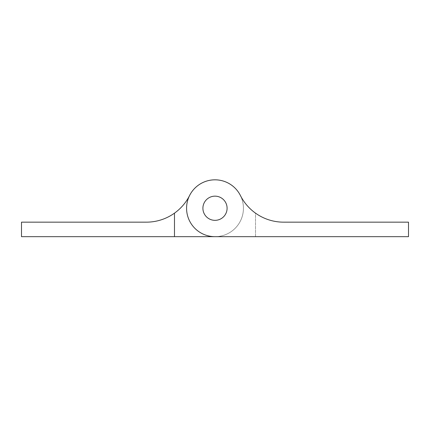 <?xml version="1.0" encoding="UTF-8"?>
<svg xmlns="http://www.w3.org/2000/svg" width="430" height="430" viewBox="0 0 430 430"><rect width="100%" height="100%" fill="white"/><g stroke="black" fill="none" stroke-linecap="round" stroke-linejoin="round"><path stroke-width="0.32" stroke-dasharray="2.15 1.61" d="M227.094 208.249A12.094 12.094 0 0 0 215 196.155A12.094 12.094 0 0 0 202.906 208.249A12.094 12.094 0 0 0 215 220.343A12.094 12.094 0 0 0 227.094 208.249A12.094 12.094 0 0 1 215 220.343A12.094 12.094 0 0 1 202.906 208.249A12.094 12.094 0 0 1 215 196.155A12.094 12.094 0 0 1 227.094 208.249A12.094 12.094 0 0 1 215 220.343A12.094 12.094 0 0 1 202.906 208.249A12.094 12.094 0 0 1 215 196.155A12.094 12.094 0 0 1 227.094 208.249A12.094 12.094 0 0 1 215 220.343A12.094 12.094 0 0 1 202.906 208.249A12.094 12.094 0 0 1 215 196.155A12.094 12.094 0 0 1 227.094 208.249A12.094 12.094 0 0 1 215 220.343A12.094 12.094 0 0 1 202.906 208.249A12.094 12.094 0 0 1 215 196.155A12.094 12.094 0 0 1 227.094 208.249A12.094 12.094 0 0 1 215 220.343A12.094 12.094 0 0 1 202.906 208.249A12.094 12.094 0 0 1 215 196.155A12.094 12.094 0 0 1 227.094 208.249A12.094 12.094 0 0 1 215 220.343A12.094 12.094 0 0 1 202.906 208.249A12.094 12.094 0 0 1 215 196.155A12.094 12.094 0 0 1 227.094 208.249A12.094 12.094 0 0 1 215 220.343A12.094 12.094 0 0 1 202.906 208.249A12.094 12.094 0 0 1 215 196.155A12.094 12.094 0 0 1 227.094 208.249A12.094 12.094 0 0 1 215 220.343A12.094 12.094 0 0 1 202.906 208.249A12.094 12.094 0 0 1 215 196.155A12.094 12.094 0 0 1 227.094 208.249A12.094 12.094 0 0 1 215 220.343A12.094 12.094 0 0 1 202.906 208.249A12.094 12.094 0 0 1 215 196.155A12.094 12.094 0 0 1 227.094 208.249A12.094 12.094 0 0 1 215 220.343A12.094 12.094 0 0 1 202.906 208.249A12.094 12.094 0 0 1 215 196.155A12.094 12.094 0 0 1 227.094 208.249A12.094 12.094 0 0 1 215 220.343A12.094 12.094 0 0 1 202.906 208.249A12.094 12.094 0 0 1 215 196.155A12.094 12.094 0 0 1 227.094 208.249A12.094 12.094 0 0 1 215 220.343A12.094 12.094 0 0 1 202.906 208.249A12.094 12.094 0 0 1 215 196.155A12.094 12.094 0 0 1 227.094 208.249A12.094 12.094 0 0 1 215 220.343A12.094 12.094 0 0 1 202.906 208.249A12.094 12.094 0 0 1 215 196.155A12.094 12.094 0 0 1 227.094 208.249A12.094 12.094 0 0 1 215 220.343A12.094 12.094 0 0 1 202.906 208.249A12.094 12.094 0 0 1 215 196.155A12.094 12.094 0 0 1 227.094 208.249A12.094 12.094 0 0 1 215 220.343A12.094 12.094 0 0 1 202.906 208.249A12.094 12.094 0 0 1 215 196.155A12.094 12.094 0 0 1 227.094 208.249A12.094 12.094 0 0 1 215 220.343A12.094 12.094 0 0 1 202.906 208.249A12.094 12.094 0 0 1 215 196.155A12.094 12.094 0 0 1 227.094 208.249A12.094 12.094 0 0 1 215 220.343A12.094 12.094 0 0 1 202.906 208.249A12.094 12.094 0 0 1 215 196.155A12.094 12.094 0 0 1 227.094 208.249A12.094 12.094 0 0 1 215 220.343A12.094 12.094 0 0 1 202.906 208.249A12.094 12.094 0 0 1 215 196.155A12.094 12.094 0 0 1 227.094 208.249A12.094 12.094 0 0 1 215 220.343A12.094 12.094 0 0 1 202.906 208.249A12.094 12.094 0 0 1 215 196.155A12.094 12.094 0 0 1 227.094 208.249A12.094 12.094 0 0 1 215 220.343A12.094 12.094 0 0 1 202.906 208.249A12.094 12.094 0 0 1 215 196.155A12.094 12.094 0 0 1 227.094 208.249A12.094 12.094 0 0 1 215 220.343A12.094 12.094 0 0 1 202.906 208.249A12.094 12.094 0 0 1 215 196.155A12.094 12.094 0 0 1 227.094 208.249A12.094 12.094 0 0 1 215 220.343A12.094 12.094 0 0 1 202.906 208.249A12.094 12.094 0 0 1 215 196.155A12.094 12.094 0 0 1 227.094 208.249A12.094 12.094 0 0 1 215 220.343A12.094 12.094 0 0 1 202.906 208.249A12.094 12.094 0 0 1 215 196.155A12.094 12.094 0 0 1 227.094 208.249A12.094 12.094 0 0 1 215 220.343A12.094 12.094 0 0 1 202.906 208.249A12.094 12.094 0 0 1 215 196.155A12.094 12.094 0 0 1 227.094 208.249A12.094 12.094 0 0 1 215 220.343A12.094 12.094 0 0 1 202.906 208.249A12.094 12.094 0 0 1 215 196.155A12.094 12.094 0 0 1 227.094 208.249A12.094 12.094 0 0 1 215 220.343A12.094 12.094 0 0 1 202.906 208.249A12.094 12.094 0 0 1 215 196.155A12.094 12.094 0 0 1 227.094 208.249A12.094 12.094 0 0 1 215 220.343A12.094 12.094 0 0 1 202.906 208.249A12.094 12.094 0 0 1 215 196.155A12.094 12.094 0 0 1 227.094 208.249A12.094 12.094 0 0 1 215 220.343A12.094 12.094 0 0 1 202.906 208.249A12.094 12.094 0 0 1 215 196.155A12.094 12.094 0 0 1 227.094 208.249A12.094 12.094 0 0 1 215 220.343A12.094 12.094 0 0 1 202.906 208.249A12.094 12.094 0 0 1 215 196.155A12.094 12.094 0 0 1 227.094 208.249A12.094 12.094 0 0 1 215 220.343A12.094 12.094 0 0 1 202.906 208.249A12.094 12.094 0 0 1 215 196.155A12.094 12.094 0 0 1 227.094 208.249A12.094 12.094 0 0 1 215 220.343A12.094 12.094 0 0 1 202.906 208.249A12.094 12.094 0 0 1 215 196.155A12.094 12.094 0 0 1 227.094 208.249A12.094 12.094 0 0 1 215 220.343A12.094 12.094 0 0 1 202.906 208.249A12.094 12.094 0 0 1 215 196.155A12.094 12.094 0 0 1 227.094 208.249A12.094 12.094 0 0 1 215 220.343A12.094 12.094 0 0 1 202.906 208.249A12.094 12.094 0 0 1 215 196.155A12.094 12.094 0 0 1 227.094 208.249A12.094 12.094 0 0 1 215 220.343A12.094 12.094 0 0 1 202.906 208.249A12.094 12.094 0 0 1 215 196.155A12.094 12.094 0 0 1 227.094 208.249A12.094 12.094 0 0 1 215 220.343A12.094 12.094 0 0 1 202.906 208.249A12.094 12.094 0 0 1 215 196.155A12.094 12.094 0 0 1 227.094 208.249A12.094 12.094 0 0 1 215 220.343A12.094 12.094 0 0 1 202.906 208.249A12.094 12.094 0 0 1 215 196.155A12.094 12.094 0 0 1 227.094 208.249A12.094 12.094 0 0 1 215 220.343A12.094 12.094 0 0 1 202.906 208.249A12.094 12.094 0 0 1 215 196.155A12.094 12.094 0 0 1 227.094 208.249A12.094 12.094 0 0 1 215 220.343A12.094 12.094 0 0 1 202.906 208.249A12.094 12.094 0 0 1 215 196.155A12.094 12.094 0 0 1 227.094 208.249A12.094 12.094 0 0 1 215 220.343A12.094 12.094 0 0 1 202.906 208.249A12.094 12.094 0 0 1 215 196.155A12.094 12.094 0 0 1 227.094 208.249A12.094 12.094 0 0 1 215 220.343A12.094 12.094 0 0 1 202.906 208.249A12.094 12.094 0 0 1 215 196.155A12.094 12.094 0 0 1 227.094 208.249A12.094 12.094 0 0 1 215 220.343A12.094 12.094 0 0 1 202.906 208.249A12.094 12.094 0 0 1 215 196.155A12.094 12.094 0 0 1 227.094 208.249A12.094 12.094 0 0 1 215 220.343A12.094 12.094 0 0 1 202.906 208.249A12.094 12.094 0 0 1 215 196.155A12.094 12.094 0 0 1 227.094 208.249A12.094 12.094 0 0 1 215 220.343A12.094 12.094 0 0 1 202.906 208.249A12.094 12.094 0 0 1 215 196.155A12.094 12.094 0 0 1 227.094 208.249A12.094 12.094 0 0 1 215 220.343A12.094 12.094 0 0 1 202.906 208.249A12.094 12.094 0 0 1 215 196.155A12.094 12.094 0 0 1 227.094 208.249A12.094 12.094 0 0 1 215 220.343A12.094 12.094 0 0 1 202.906 208.249A12.094 12.094 0 0 1 215 196.155A12.094 12.094 0 0 1 227.094 208.249A12.094 12.094 0 0 1 215 220.343A12.094 12.094 0 0 1 202.906 208.249A12.094 12.094 0 0 1 215 196.155A12.094 12.094 0 0 1 227.094 208.249A12.094 12.094 0 0 1 215 220.343A12.094 12.094 0 0 1 202.906 208.249A12.094 12.094 0 0 1 215 196.155A12.094 12.094 0 0 1 227.094 208.249A12.094 12.094 0 0 1 215 220.343A12.094 12.094 0 0 1 202.906 208.249A12.094 12.094 0 0 1 215 196.155A12.094 12.094 0 0 1 227.094 208.249A12.094 12.094 0 0 1 215 220.343A12.094 12.094 0 0 1 202.906 208.249A12.094 12.094 0 0 1 215 196.155A12.094 12.094 0 0 1 227.094 208.249A12.094 12.094 0 0 1 215 220.343A12.094 12.094 0 0 1 202.906 208.249A12.094 12.094 0 0 1 215 196.155A12.094 12.094 0 0 1 227.094 208.249A12.094 12.094 0 0 1 215 220.343A12.094 12.094 0 0 1 202.906 208.249A12.094 12.094 0 0 1 215 196.155A12.094 12.094 0 0 1 227.094 208.249A12.094 12.094 0 0 1 215 220.343A12.094 12.094 0 0 1 202.906 208.249A12.094 12.094 0 0 1 215 196.155A12.094 12.094 0 0 1 227.094 208.249A12.094 12.094 0 0 1 215 220.343A12.094 12.094 0 0 1 202.906 208.249A12.094 12.094 0 0 1 215 196.155A12.094 12.094 0 0 1 227.094 208.249A12.094 12.094 0 0 1 215 220.343A12.094 12.094 0 0 1 202.906 208.249A12.094 12.094 0 0 1 215 196.155A12.094 12.094 0 0 1 227.094 208.249A12.094 12.094 0 0 1 215 220.343A12.094 12.094 0 0 1 202.906 208.249A12.094 12.094 0 0 1 215 196.155A12.094 12.094 0 0 1 227.094 208.249A12.094 12.094 0 0 1 215 220.343A12.094 12.094 0 0 1 202.906 208.249A12.094 12.094 0 0 1 215 196.155A12.094 12.094 0 0 1 227.094 208.249A12.094 12.094 0 0 1 215 220.343A12.094 12.094 0 0 1 202.906 208.249A12.094 12.094 0 0 1 215 196.155A12.094 12.094 0 0 1 227.094 208.249A12.094 12.094 0 0 1 215 220.343A12.094 12.094 0 0 1 202.906 208.249A12.094 12.094 0 0 1 215 196.155A12.094 12.094 0 0 1 227.094 208.249A12.094 12.094 0 0 1 215 220.343A12.094 12.094 0 0 1 202.906 208.249A12.094 12.094 0 0 1 215 196.155A12.094 12.094 0 0 1 227.094 208.249A12.094 12.094 0 0 1 215 220.343A12.094 12.094 0 0 1 202.906 208.249A12.094 12.094 0 0 1 215 196.155A12.094 12.094 0 0 1 227.094 208.249A12.094 12.094 0 0 1 215 220.343A12.094 12.094 0 0 1 202.906 208.249A12.094 12.094 0 0 1 215 196.155A12.094 12.094 0 0 1 227.094 208.249A12.094 12.094 0 0 1 215 220.343A12.094 12.094 0 0 1 202.906 208.249A12.094 12.094 0 0 1 215 196.155A12.094 12.094 0 0 1 227.094 208.249A12.094 12.094 0 0 1 215 220.343A12.094 12.094 0 0 1 202.906 208.249A12.094 12.094 0 0 1 215 196.155A12.094 12.094 0 0 1 227.094 208.249A12.094 12.094 0 0 1 215 220.343A12.094 12.094 0 0 1 202.906 208.249A12.094 12.094 0 0 1 215 196.155A12.094 12.094 0 0 1 227.094 208.249A12.094 12.094 0 0 1 215 220.343A12.094 12.094 0 0 1 202.906 208.249A12.094 12.094 0 0 1 215 196.155A12.094 12.094 0 0 1 227.094 208.249A12.094 12.094 0 0 1 215 220.343A12.094 12.094 0 0 1 202.906 208.249A12.094 12.094 0 0 1 215 196.155A12.094 12.094 0 0 1 227.094 208.249A12.094 12.094 0 0 1 215 220.343A12.094 12.094 0 0 1 202.906 208.249A12.094 12.094 0 0 1 215 196.155A12.094 12.094 0 0 1 227.094 208.249A12.094 12.094 0 0 1 215 220.343A12.094 12.094 0 0 1 202.906 208.249A12.094 12.094 0 0 1 215 196.155A12.094 12.094 0 0 1 227.094 208.249A12.094 12.094 0 0 1 215 220.343A12.094 12.094 0 0 1 202.906 208.249A12.094 12.094 0 0 1 215 196.155A12.094 12.094 0 0 1 227.094 208.249A12.094 12.094 0 0 1 215 220.343A12.094 12.094 0 0 1 202.906 208.249A12.094 12.094 0 0 1 215 196.155A12.094 12.094 0 0 1 227.094 208.249A12.094 12.094 0 0 1 215 220.343A12.094 12.094 0 0 1 202.906 208.249A12.094 12.094 0 0 1 215 196.155A12.094 12.094 0 0 1 227.094 208.249A12.094 12.094 0 0 1 215 220.343A12.094 12.094 0 0 1 202.906 208.249A12.094 12.094 0 0 1 215 196.155A12.094 12.094 0 0 1 227.094 208.249A12.094 12.094 0 0 1 215 220.343A12.094 12.094 0 0 1 202.906 208.249A12.094 12.094 0 0 1 215 196.155A12.094 12.094 0 0 1 227.094 208.249A12.094 12.094 0 0 1 215 220.343A12.094 12.094 0 0 1 202.906 208.249A12.094 12.094 0 0 1 215 196.155A12.094 12.094 0 0 1 227.094 208.249A12.094 12.094 0 0 1 215 220.343A12.094 12.094 0 0 1 202.906 208.249A12.094 12.094 0 0 1 215 196.155A12.094 12.094 0 0 1 227.094 208.249A12.094 12.094 0 0 1 215 220.343A12.094 12.094 0 0 1 202.906 208.249A12.094 12.094 0 0 1 215 196.155A12.094 12.094 0 0 1 227.094 208.249A12.094 12.094 0 0 1 215 220.343A12.094 12.094 0 0 1 202.906 208.249A12.094 12.094 0 0 1 215 196.155A12.094 12.094 0 0 1 227.094 208.249A12.094 12.094 0 0 1 215 220.343A12.094 12.094 0 0 1 202.906 208.249A12.094 12.094 0 0 1 215 196.155A12.094 12.094 0 0 1 227.094 208.249A12.094 12.094 0 0 1 215 220.343A12.094 12.094 0 0 1 202.906 208.249A12.094 12.094 0 0 1 215 196.155A12.094 12.094 0 0 1 227.094 208.249A12.094 12.094 0 0 1 215 220.343A12.094 12.094 0 0 1 202.906 208.249A12.094 12.094 0 0 1 215 196.155A12.094 12.094 0 0 1 227.094 208.249A12.094 12.094 0 0 1 215 220.343A12.094 12.094 0 0 1 202.906 208.249A12.094 12.094 0 0 1 215 196.155A12.094 12.094 0 0 1 227.094 208.249A12.094 12.094 0 0 1 215 220.343A12.094 12.094 0 0 1 202.906 208.249A12.094 12.094 0 0 1 215 196.155A12.094 12.094 0 0 1 227.094 208.249A12.094 12.094 0 0 1 215 220.343A12.094 12.094 0 0 1 202.906 208.249A12.094 12.094 0 0 1 215 196.155A12.094 12.094 0 0 1 227.094 208.249A12.094 12.094 0 0 1 215 220.343A12.094 12.094 0 0 1 202.906 208.249A12.094 12.094 0 0 1 215 196.155A12.094 12.094 0 0 1 227.094 208.249A12.094 12.094 0 0 1 215 220.343A12.094 12.094 0 0 1 202.906 208.249A12.094 12.094 0 0 1 215 196.155A12.094 12.094 0 0 1 227.094 208.249A12.094 12.094 0 0 1 215 220.343A12.094 12.094 0 0 1 202.906 208.249A12.094 12.094 0 0 1 215 196.155A12.094 12.094 0 0 1 227.094 208.249A12.094 12.094 0 0 1 215 220.343A12.094 12.094 0 0 1 202.906 208.249A12.094 12.094 0 0 1 215 196.155A12.094 12.094 0 0 1 227.094 208.249A12.094 12.094 0 0 1 215 220.343A12.094 12.094 0 0 1 202.906 208.249A12.094 12.094 0 0 1 215 196.155A12.094 12.094 0 0 1 227.094 208.249A12.094 12.094 0 0 1 215 220.343A12.094 12.094 0 0 1 202.906 208.249A12.094 12.094 0 0 1 215 196.155A12.094 12.094 0 0 1 227.094 208.249A12.094 12.094 0 0 1 215 220.343A12.094 12.094 0 0 1 202.906 208.249A12.094 12.094 0 0 1 215 196.155A12.094 12.094 0 0 1 227.094 208.249A12.094 12.094 0 0 1 215 220.343A12.094 12.094 0 0 1 202.906 208.249A12.094 12.094 0 0 1 215 196.155A12.094 12.094 0 0 1 227.094 208.249A12.094 12.094 0 0 1 215 220.343A12.094 12.094 0 0 1 202.906 208.249A12.094 12.094 0 0 1 215 196.155A12.094 12.094 0 0 1 227.094 208.249A12.094 12.094 0 0 1 215 220.343A12.094 12.094 0 0 1 202.906 208.249A12.094 12.094 0 0 1 215 196.155A12.094 12.094 0 0 1 227.094 208.249A12.094 12.094 0 0 1 215 220.343A12.094 12.094 0 0 1 202.906 208.249A12.094 12.094 0 0 1 215 196.155A12.094 12.094 0 0 1 227.094 208.249A12.094 12.094 0 0 1 215 220.343A12.094 12.094 0 0 1 202.906 208.249A12.094 12.094 0 0 1 215 196.155A12.094 12.094 0 0 1 227.094 208.249A12.094 12.094 0 0 1 215 220.343A12.094 12.094 0 0 1 202.906 208.249A12.094 12.094 0 0 1 215 196.155A12.094 12.094 0 0 1 227.094 208.249A12.094 12.094 0 0 1 215 220.343A12.094 12.094 0 0 1 202.906 208.249A12.094 12.094 0 0 1 215 196.155A12.094 12.094 0 0 1 227.094 208.249A12.094 12.094 0 0 1 215 220.343A12.094 12.094 0 0 1 202.906 208.249A12.094 12.094 0 0 1 215 196.155A12.094 12.094 0 0 1 227.094 208.249A12.094 12.094 0 0 1 215 220.343A12.094 12.094 0 0 1 202.906 208.249A12.094 12.094 0 0 1 215 196.155A12.094 12.094 0 0 1 227.094 208.249A12.094 12.094 0 0 1 215 220.343A12.094 12.094 0 0 1 202.906 208.249A12.094 12.094 0 0 1 215 196.155A12.094 12.094 0 0 1 227.094 208.249A12.094 12.094 0 0 1 215 220.343A12.094 12.094 0 0 1 202.906 208.249A12.094 12.094 0 0 1 215 196.155A12.094 12.094 0 0 1 227.094 208.249A12.094 12.094 0 0 1 215 220.343A12.094 12.094 0 0 1 202.906 208.249A12.094 12.094 0 0 1 215 196.155A12.094 12.094 0 0 1 227.094 208.249A12.094 12.094 0 0 1 215 220.343A12.094 12.094 0 0 1 202.906 208.249A12.094 12.094 0 0 1 215 196.155A12.094 12.094 0 0 1 227.094 208.249A12.094 12.094 0 0 1 215 220.343A12.094 12.094 0 0 1 202.906 208.249A12.094 12.094 0 0 1 215 196.155A12.094 12.094 0 0 1 227.094 208.249A12.094 12.094 0 0 1 215 220.343A12.094 12.094 0 0 1 202.906 208.249A12.094 12.094 0 0 1 215 196.155A12.094 12.094 0 0 1 227.094 208.249A12.094 12.094 0 0 1 215 220.343A12.094 12.094 0 0 1 202.906 208.249A12.094 12.094 0 0 1 215 196.155A12.094 12.094 0 0 1 227.094 208.249A12.094 12.094 0 0 1 215 220.343A12.094 12.094 0 0 1 202.906 208.249A12.094 12.094 0 0 1 215 196.155A12.094 12.094 0 0 1 227.094 208.249A12.094 12.094 0 0 1 215 220.343A12.094 12.094 0 0 1 202.906 208.249A12.094 12.094 0 0 1 215 196.155A12.094 12.094 0 0 1 227.094 208.249A12.094 12.094 0 0 1 215 220.343A12.094 12.094 0 0 1 202.906 208.249A12.094 12.094 0 0 1 215 196.155A12.094 12.094 0 0 1 227.094 208.249A12.094 12.094 0 0 1 215 220.343A12.094 12.094 0 0 1 202.906 208.249A12.094 12.094 0 0 1 215 196.155A12.094 12.094 0 0 1 227.094 208.249A12.094 12.094 0 0 1 215 220.343A12.094 12.094 0 0 1 202.906 208.249A12.094 12.094 0 0 1 215 196.155A12.094 12.094 0 0 1 227.094 208.249A12.094 12.094 0 0 1 215 220.343A12.094 12.094 0 0 1 202.906 208.249A12.094 12.094 0 0 1 215 196.155A12.094 12.094 0 0 1 227.094 208.249A12.094 12.094 0 0 1 215 220.343A12.094 12.094 0 0 1 202.906 208.249A12.094 12.094 0 0 1 215 196.155A12.094 12.094 0 0 1 227.094 208.249A12.094 12.094 0 0 1 215 220.343A12.094 12.094 0 0 1 202.906 208.249A12.094 12.094 0 0 1 215 196.155A12.094 12.094 0 0 1 227.094 208.249A12.094 12.094 0 0 1 215 220.343A12.094 12.094 0 0 1 202.906 208.249A12.094 12.094 0 0 1 215 196.155A12.094 12.094 0 0 1 227.094 208.249A12.094 12.094 0 0 1 215 220.343A12.094 12.094 0 0 1 202.906 208.249A12.094 12.094 0 0 1 215 196.155A12.094 12.094 0 0 1 227.094 208.249A12.094 12.094 0 0 1 215 220.343A12.094 12.094 0 0 1 202.906 208.249A12.094 12.094 0 0 1 215 196.155A12.094 12.094 0 0 1 227.094 208.249A12.094 12.094 0 0 1 215 220.343A12.094 12.094 0 0 1 202.906 208.249A12.094 12.094 0 0 1 215 196.155A12.094 12.094 0 0 1 227.094 208.249A12.094 12.094 0 0 1 215 220.343A12.094 12.094 0 0 1 202.906 208.249A12.094 12.094 0 0 1 215 196.155A12.094 12.094 0 0 1 227.094 208.249A12.094 12.094 0 0 1 215 220.343A12.094 12.094 0 0 1 202.906 208.249A12.094 12.094 0 0 1 215 196.155A12.094 12.094 0 0 1 227.094 208.249A12.094 12.094 0 0 1 215 220.343A12.094 12.094 0 0 1 202.906 208.249A12.094 12.094 0 0 1 215 196.155A12.094 12.094 0 0 1 227.094 208.249A12.094 12.094 0 0 1 215 220.343A12.094 12.094 0 0 1 202.906 208.249A12.094 12.094 0 0 1 215 196.155A12.094 12.094 0 0 1 227.094 208.249A12.094 12.094 0 0 1 215 220.343A12.094 12.094 0 0 1 202.906 208.249A12.094 12.094 0 0 1 215 196.155A12.094 12.094 0 0 1 227.094 208.249A12.094 12.094 0 0 1 215 220.343A12.094 12.094 0 0 1 202.906 208.249A12.094 12.094 0 0 1 215 196.155A12.094 12.094 0 0 1 227.094 208.249A12.094 12.094 0 0 1 215 220.343A12.094 12.094 0 0 1 202.906 208.249A12.094 12.094 0 0 1 215 196.155A12.094 12.094 0 0 1 227.094 208.249A12.094 12.094 0 0 1 215 220.343A12.094 12.094 0 0 1 202.906 208.249A12.094 12.094 0 0 1 215 196.155A12.094 12.094 0 0 1 227.094 208.249A12.094 12.094 0 0 1 215 220.343A12.094 12.094 0 0 1 202.906 208.249A12.094 12.094 0 0 1 215 196.155A12.094 12.094 0 0 1 227.094 208.249A12.094 12.094 0 0 1 215 220.343A12.094 12.094 0 0 1 202.906 208.249A12.094 12.094 0 0 1 215 196.155A12.094 12.094 0 0 1 227.094 208.249A12.094 12.094 0 0 1 215 220.343A12.094 12.094 0 0 1 202.906 208.249A12.094 12.094 0 0 1 215 196.155A12.094 12.094 0 0 1 227.094 208.249A12.094 12.094 0 0 1 215 220.343A12.094 12.094 0 0 1 202.906 208.249A12.094 12.094 0 0 1 215 196.155A12.094 12.094 0 0 1 227.094 208.249A12.094 12.094 0 0 1 215 220.343A12.094 12.094 0 0 1 202.906 208.249A12.094 12.094 0 0 1 215 196.155A12.094 12.094 0 0 1 227.094 208.249A12.094 12.094 0 0 1 215 220.343A12.094 12.094 0 0 1 202.906 208.249A12.094 12.094 0 0 1 215 196.155A12.094 12.094 0 0 1 227.094 208.249A12.094 12.094 0 0 1 215 220.343A12.094 12.094 0 0 1 202.906 208.249A12.094 12.094 0 0 1 215 196.155A12.094 12.094 0 0 1 227.094 208.249A12.094 12.094 0 0 1 215 220.343A12.094 12.094 0 0 1 202.906 208.249A12.094 12.094 0 0 1 215 196.155A12.094 12.094 0 0 1 227.094 208.249A12.094 12.094 0 0 1 215 220.343A12.094 12.094 0 0 1 202.906 208.249A12.094 12.094 0 0 1 215 196.155A12.094 12.094 0 0 1 227.094 208.249A12.094 12.094 0 0 1 215 220.343A12.094 12.094 0 0 1 202.906 208.249A12.094 12.094 0 0 1 215 196.155A12.094 12.094 0 0 1 227.094 208.249A12.094 12.094 0 0 1 215 220.343A12.094 12.094 0 0 1 202.906 208.249A12.094 12.094 0 0 1 215 196.155A12.094 12.094 0 0 1 227.094 208.249A12.094 12.094 0 0 1 215 220.343A12.094 12.094 0 0 1 202.906 208.249A12.094 12.094 0 0 1 215 196.155A12.094 12.094 0 0 1 227.094 208.249A12.094 12.094 0 0 1 215 220.343A12.094 12.094 0 0 1 202.906 208.249A12.094 12.094 0 0 1 215 196.155A12.094 12.094 0 0 1 227.094 208.249A12.094 12.094 0 0 1 215 220.343A12.094 12.094 0 0 1 202.906 208.249A12.094 12.094 0 0 1 215 196.155A12.094 12.094 0 0 1 227.094 208.249A12.094 12.094 0 0 1 215 220.343A12.094 12.094 0 0 1 202.906 208.249A12.094 12.094 0 0 1 215 196.155A12.094 12.094 0 0 1 227.094 208.249A12.094 12.094 0 0 1 215 220.343A12.094 12.094 0 0 1 202.906 208.249A12.094 12.094 0 0 1 215 196.155A12.094 12.094 0 0 1 227.094 208.249A12.094 12.094 0 0 1 215 220.343A12.094 12.094 0 0 1 202.906 208.249A12.094 12.094 0 0 1 215 196.155A12.094 12.094 0 0 1 227.094 208.249A12.094 12.094 0 0 1 215 220.343A12.094 12.094 0 0 1 202.906 208.249A12.094 12.094 0 0 1 215 196.155A12.094 12.094 0 0 1 227.094 208.249A12.094 12.094 0 0 1 215 220.343A12.094 12.094 0 0 1 202.906 208.249A12.094 12.094 0 0 1 215 196.155A12.094 12.094 0 0 1 227.094 208.249A12.094 12.094 0 0 1 215 220.343A12.094 12.094 0 0 1 202.906 208.249A12.094 12.094 0 0 1 215 196.155A12.094 12.094 0 0 1 227.094 208.249A12.094 12.094 0 0 1 215 220.343A12.094 12.094 0 0 1 202.906 208.249A12.094 12.094 0 0 1 215 196.155A12.094 12.094 0 0 1 227.094 208.249A12.094 12.094 0 0 1 215 220.343A12.094 12.094 0 0 1 202.906 208.249A12.094 12.094 0 0 1 215 196.155A12.094 12.094 0 0 1 227.094 208.249A12.094 12.094 0 0 1 215 220.343A12.094 12.094 0 0 1 202.906 208.249A12.094 12.094 0 0 1 215 196.155A12.094 12.094 0 0 1 227.094 208.249A12.094 12.094 0 0 1 215 220.343A12.094 12.094 0 0 1 202.906 208.249A12.094 12.094 0 0 1 215 196.155A12.094 12.094 0 0 1 227.094 208.249A12.094 12.094 0 0 1 215 220.343A12.094 12.094 0 0 1 202.906 208.249A12.094 12.094 0 0 1 215 196.155A12.094 12.094 0 0 1 227.094 208.249A12.094 12.094 0 0 1 215 220.343A12.094 12.094 0 0 1 202.906 208.249A12.094 12.094 0 0 1 215 196.155A12.094 12.094 0 0 1 227.094 208.249A12.094 12.094 0 0 1 215 220.343A12.094 12.094 0 0 1 202.906 208.249A12.094 12.094 0 0 1 215 196.155A12.094 12.094 0 0 1 227.094 208.249A12.094 12.094 0 0 1 215 220.343A12.094 12.094 0 0 1 202.906 208.249A12.094 12.094 0 0 1 215 196.155A12.094 12.094 0 0 1 227.094 208.249A12.094 12.094 0 0 1 215 220.343A12.094 12.094 0 0 1 202.906 208.249A12.094 12.094 0 0 1 215 196.155A12.094 12.094 0 0 1 227.094 208.249A12.094 12.094 0 0 1 215 220.343A12.094 12.094 0 0 1 202.906 208.249A12.094 12.094 0 0 1 215 196.155A12.094 12.094 0 0 1 227.094 208.249A12.094 12.094 0 0 1 215 220.343A12.094 12.094 0 0 1 202.906 208.249A12.094 12.094 0 0 1 215 196.155A12.094 12.094 0 0 1 227.094 208.249A12.094 12.094 0 0 0 215 196.155A12.094 12.094 0 0 0 202.906 208.249A12.094 12.094 0 0 0 215 220.343A12.094 12.094 0 0 0 227.094 208.249A12.094 12.094 0 0 0 215 196.155A12.094 12.094 0 0 0 202.906 208.249A12.094 12.094 0 0 0 215 220.343A12.094 12.094 0 0 0 227.094 208.249A12.094 12.094 0 0 0 215 196.155A12.094 12.094 0 0 0 202.906 208.249A12.094 12.094 0 0 0 215 220.343A12.094 12.094 0 0 0 227.094 208.249A12.094 12.094 0 0 0 215 196.155A12.094 12.094 0 0 0 202.906 208.249A12.094 12.094 0 0 0 215 220.343A12.094 12.094 0 0 0 227.094 208.249A12.094 12.094 0 0 0 215 196.155A12.094 12.094 0 0 0 202.906 208.249A12.094 12.094 0 0 0 215 220.343A12.094 12.094 0 0 0 227.094 208.249A12.094 12.094 0 0 0 215 196.155A12.094 12.094 0 0 0 202.906 208.249A12.094 12.094 0 0 0 215 220.343A12.094 12.094 0 0 0 227.094 208.249A12.094 12.094 0 0 0 215 196.155A12.094 12.094 0 0 0 202.906 208.249A12.094 12.094 0 0 0 215 220.343A12.094 12.094 0 0 0 227.094 208.249A12.094 12.094 0 0 0 215 196.155A12.094 12.094 0 0 0 202.906 208.249A12.094 12.094 0 0 0 215 220.343A12.094 12.094 0 0 0 227.094 208.249A12.094 12.094 0 0 0 215 196.155A12.094 12.094 0 0 0 202.906 208.249A12.094 12.094 0 0 0 215 220.343A12.094 12.094 0 0 0 227.094 208.249A12.094 12.094 0 0 0 215 196.155A12.094 12.094 0 0 0 202.906 208.249A12.094 12.094 0 0 0 215 220.343A12.094 12.094 0 0 0 227.094 208.249A12.094 12.094 0 0 0 215 196.155A12.094 12.094 0 0 0 202.906 208.249A12.094 12.094 0 0 0 215 220.343A12.094 12.094 0 0 0 227.094 208.249A12.094 12.094 0 0 0 215 196.155A12.094 12.094 0 0 0 202.906 208.249A12.094 12.094 0 0 0 215 220.343A12.094 12.094 0 0 0 227.094 208.249A12.094 12.094 0 0 0 215 196.155A12.094 12.094 0 0 0 202.906 208.249A12.094 12.094 0 0 0 215 220.343A12.094 12.094 0 0 0 227.094 208.249A12.094 12.094 0 0 0 215 196.155A12.094 12.094 0 0 0 202.906 208.249A12.094 12.094 0 0 0 215 220.343A12.094 12.094 0 0 0 227.094 208.249A12.094 12.094 0 0 0 215 196.155A12.094 12.094 0 0 0 202.906 208.249A12.094 12.094 0 0 0 215 220.343A12.094 12.094 0 0 0 227.094 208.249A12.094 12.094 0 0 0 215 196.155A12.094 12.094 0 0 0 202.906 208.249A12.094 12.094 0 0 0 215 220.343A12.094 12.094 0 0 0 227.094 208.249A12.094 12.094 0 0 0 215 196.155A12.094 12.094 0 0 0 202.906 208.249A12.094 12.094 0 0 0 215 220.343A12.094 12.094 0 0 0 227.094 208.249A12.094 12.094 0 0 0 215 196.155A12.094 12.094 0 0 0 202.906 208.249A12.094 12.094 0 0 0 215 220.343A12.094 12.094 0 0 0 227.094 208.249A12.094 12.094 0 0 0 215 196.155A12.094 12.094 0 0 0 202.906 208.249A12.094 12.094 0 0 0 215 220.343A12.094 12.094 0 0 0 227.094 208.249A12.094 12.094 0 0 0 215 196.155A12.094 12.094 0 0 0 202.906 208.249A12.094 12.094 0 0 0 215 220.343A12.094 12.094 0 0 0 227.094 208.249A12.094 12.094 0 0 0 215 196.155A12.094 12.094 0 0 0 202.906 208.249A12.094 12.094 0 0 0 215 220.343A12.094 12.094 0 0 0 227.094 208.249A12.094 12.094 0 0 0 215 196.155A12.094 12.094 0 0 0 202.906 208.249A12.094 12.094 0 0 0 215 220.343A12.094 12.094 0 0 0 227.094 208.249A12.094 12.094 0 0 0 215 196.155A12.094 12.094 0 0 0 202.906 208.249A12.094 12.094 0 0 0 215 220.343A12.094 12.094 0 0 0 227.094 208.249A12.094 12.094 0 0 0 215 196.155A12.094 12.094 0 0 0 202.906 208.249A12.094 12.094 0 0 0 215 220.343A12.094 12.094 0 0 0 227.094 208.249A12.094 12.094 0 0 0 215 196.155A12.094 12.094 0 0 0 202.906 208.249A12.094 12.094 0 0 0 215 220.343A12.094 12.094 0 0 0 227.094 208.249A12.094 12.094 0 0 0 215 196.155A12.094 12.094 0 0 0 202.906 208.249A12.094 12.094 0 0 0 215 220.343A12.094 12.094 0 0 0 227.094 208.249A12.094 12.094 0 0 0 215 196.155A12.094 12.094 0 0 0 202.906 208.249A12.094 12.094 0 0 0 215 220.343A12.094 12.094 0 0 0 227.094 208.249A12.094 12.094 0 0 0 215 196.155A12.094 12.094 0 0 0 202.906 208.249A12.094 12.094 0 0 0 215 220.343A12.094 12.094 0 0 0 227.094 208.249A12.094 12.094 0 0 0 215 196.155A12.094 12.094 0 0 0 202.906 208.249A12.094 12.094 0 0 0 215 220.343A12.094 12.094 0 0 0 227.094 208.249A12.094 12.094 0 0 0 215 196.155A12.094 12.094 0 0 0 202.906 208.249A12.094 12.094 0 0 0 215 220.343A12.094 12.094 0 0 0 227.094 208.249A12.094 12.094 0 0 0 215 196.155A12.094 12.094 0 0 0 202.906 208.249A12.094 12.094 0 0 0 215 220.343A12.094 12.094 0 0 0 227.094 208.249A12.094 12.094 0 0 0 215 196.155A12.094 12.094 0 0 0 202.906 208.249A12.094 12.094 0 0 0 215 220.343A12.094 12.094 0 0 0 227.094 208.249A12.094 12.094 0 0 0 215 196.155A12.094 12.094 0 0 0 202.906 208.249A12.094 12.094 0 0 0 215 220.343A12.094 12.094 0 0 0 227.094 208.249A12.094 12.094 0 0 0 215 196.155A12.094 12.094 0 0 0 202.906 208.249A12.094 12.094 0 0 0 215 220.343A12.094 12.094 0 0 0 227.094 208.249A12.094 12.094 0 0 0 215 196.155A12.094 12.094 0 0 0 202.906 208.249A12.094 12.094 0 0 0 215 220.343A12.094 12.094 0 0 0 227.094 208.249A12.094 12.094 0 0 0 215 196.155A12.094 12.094 0 0 0 202.906 208.249A12.094 12.094 0 0 0 215 220.343A12.094 12.094 0 0 0 227.094 208.249A12.094 12.094 0 0 0 215 196.155A12.094 12.094 0 0 0 202.906 208.249A12.094 12.094 0 0 0 215 220.343A12.094 12.094 0 0 0 227.094 208.249A12.094 12.094 0 0 0 215 196.155A12.094 12.094 0 0 0 202.906 208.249A12.094 12.094 0 0 0 215 220.343A12.094 12.094 0 0 0 227.094 208.249A12.094 12.094 0 0 0 215 196.155A12.094 12.094 0 0 0 202.906 208.249A12.094 12.094 0 0 0 215 220.343A12.094 12.094 0 0 0 227.094 208.249A12.094 12.094 0 0 0 215 196.155A12.094 12.094 0 0 0 202.906 208.249A12.094 12.094 0 0 0 215 220.343A12.094 12.094 0 0 0 227.094 208.249A12.094 12.094 0 0 0 215 196.155A12.094 12.094 0 0 0 202.906 208.249A12.094 12.094 0 0 0 215 220.343A12.094 12.094 0 0 0 227.094 208.249A12.094 12.094 0 0 0 215 196.155A12.094 12.094 0 0 0 202.906 208.249A12.094 12.094 0 0 0 215 220.343A12.094 12.094 0 0 0 227.094 208.249A12.094 12.094 0 0 0 215 196.155A12.094 12.094 0 0 0 202.906 208.249A12.094 12.094 0 0 0 215 220.343A12.094 12.094 0 0 0 227.094 208.249A12.094 12.094 0 0 0 215 196.155A12.094 12.094 0 0 0 202.906 208.249A12.094 12.094 0 0 0 215 220.343A12.094 12.094 0 0 0 227.094 208.249A12.094 12.094 0 0 0 215 196.155A12.094 12.094 0 0 0 202.906 208.249A12.094 12.094 0 0 0 215 220.343A12.094 12.094 0 0 0 227.094 208.249A12.094 12.094 0 0 0 215 196.155A12.094 12.094 0 0 0 202.906 208.249A12.094 12.094 0 0 0 215 220.343A12.094 12.094 0 0 0 227.094 208.249A12.094 12.094 0 0 0 215 196.155A12.094 12.094 0 0 0 202.906 208.249A12.094 12.094 0 0 0 215 220.343A12.094 12.094 0 0 0 227.094 208.249A12.094 12.094 0 0 0 215 196.155A12.094 12.094 0 0 0 202.906 208.249A12.094 12.094 0 0 0 215 220.343A12.094 12.094 0 0 0 227.094 208.249A12.094 12.094 0 0 0 215 196.155A12.094 12.094 0 0 0 202.906 208.249A12.094 12.094 0 0 0 215 220.343A12.094 12.094 0 0 0 227.094 208.249A12.094 12.094 0 0 0 215 196.155A12.094 12.094 0 0 0 202.906 208.249A12.094 12.094 0 0 0 215 220.343A12.094 12.094 0 0 0 227.094 208.249A12.094 12.094 0 0 0 215 196.155A12.094 12.094 0 0 0 202.906 208.249A12.094 12.094 0 0 0 215 220.343A12.094 12.094 0 0 0 227.094 208.249A12.094 12.094 0 0 0 215 196.155A12.094 12.094 0 0 0 202.906 208.249A12.094 12.094 0 0 0 215 220.343A12.094 12.094 0 0 0 227.094 208.249A12.094 12.094 0 0 0 215 196.155A12.094 12.094 0 0 0 202.906 208.249A12.094 12.094 0 0 0 215 220.343A12.094 12.094 0 0 0 227.094 208.249A12.094 12.094 0 0 0 215 196.155A12.094 12.094 0 0 0 202.906 208.249A12.094 12.094 0 0 0 215 220.343A12.094 12.094 0 0 0 227.094 208.249A12.094 12.094 0 0 0 215 196.155A12.094 12.094 0 0 0 202.906 208.249A12.094 12.094 0 0 0 215 220.343A12.094 12.094 0 0 0 227.094 208.249A12.094 12.094 0 0 0 215 196.155A12.094 12.094 0 0 0 202.906 208.249A12.094 12.094 0 0 0 215 220.343A12.094 12.094 0 0 0 227.094 208.249A12.094 12.094 0 0 0 215 196.155A12.094 12.094 0 0 0 202.906 208.249A12.094 12.094 0 0 0 215 220.343A12.094 12.094 0 0 0 227.094 208.249A12.094 12.094 0 0 0 215 196.155A12.094 12.094 0 0 0 202.906 208.249A12.094 12.094 0 0 0 215 220.343A12.094 12.094 0 0 0 227.094 208.249A12.094 12.094 0 0 0 215 196.155A12.094 12.094 0 0 0 202.906 208.249A12.094 12.094 0 0 0 215 220.343A12.094 12.094 0 0 0 227.094 208.249A12.094 12.094 0 0 0 215 196.155A12.094 12.094 0 0 0 202.906 208.249A12.094 12.094 0 0 0 215 220.343A12.094 12.094 0 0 0 227.094 208.249A12.094 12.094 0 0 0 215 196.155A12.094 12.094 0 0 0 202.906 208.249A12.094 12.094 0 0 0 215 220.343A12.094 12.094 0 0 0 227.094 208.249A12.094 12.094 0 0 0 215 196.155A12.094 12.094 0 0 0 202.906 208.249A12.094 12.094 0 0 0 215 220.343A12.094 12.094 0 0 0 227.094 208.249A12.094 12.094 0 0 0 215 196.155A12.094 12.094 0 0 0 202.906 208.249A12.094 12.094 0 0 0 215 220.343A12.094 12.094 0 0 0 227.094 208.249A12.094 12.094 0 0 0 215 196.155A12.094 12.094 0 0 0 202.906 208.249A12.094 12.094 0 0 0 215 220.343A12.094 12.094 0 0 0 227.094 208.249A12.094 12.094 0 0 0 215 196.155A12.094 12.094 0 0 0 202.906 208.249A12.094 12.094 0 0 0 215 220.343A12.094 12.094 0 0 0 227.094 208.249A12.094 12.094 0 0 0 215 196.155A12.094 12.094 0 0 0 202.906 208.249A12.094 12.094 0 0 0 215 220.343A12.094 12.094 0 0 0 227.094 208.249A12.094 12.094 0 0 0 215 196.155A12.094 12.094 0 0 0 202.906 208.249A12.094 12.094 0 0 0 215 220.343A12.094 12.094 0 0 0 227.094 208.249A12.094 12.094 0 0 0 215 196.155A12.094 12.094 0 0 0 202.906 208.249A12.094 12.094 0 0 0 215 220.343A12.094 12.094 0 0 0 227.094 208.249A12.094 12.094 0 0 0 215 196.155A12.094 12.094 0 0 0 202.906 208.249A12.094 12.094 0 0 0 215 220.343A12.094 12.094 0 0 0 227.094 208.249A12.094 12.094 0 0 0 215 196.155A12.094 12.094 0 0 0 202.906 208.249A12.094 12.094 0 0 0 215 220.343A12.094 12.094 0 0 0 227.094 208.249A12.094 12.094 0 0 0 215 196.155A12.094 12.094 0 0 0 202.906 208.249A12.094 12.094 0 0 0 215 220.343A12.094 12.094 0 0 0 227.094 208.249A12.094 12.094 0 0 0 215 196.155A12.094 12.094 0 0 0 202.906 208.249A12.094 12.094 0 0 0 215 220.343A12.094 12.094 0 0 0 227.094 208.249A12.094 12.094 0 0 0 215 196.155A12.094 12.094 0 0 0 202.906 208.249A12.094 12.094 0 0 0 215 220.343A12.094 12.094 0 0 0 227.094 208.249A12.094 12.094 0 0 0 215 196.155A12.094 12.094 0 0 0 202.906 208.249A12.094 12.094 0 0 0 215 220.343A12.094 12.094 0 0 0 227.094 208.249A12.094 12.094 0 0 0 215 196.155A12.094 12.094 0 0 0 202.906 208.249A12.094 12.094 0 0 0 215 220.343A12.094 12.094 0 0 0 227.094 208.249A12.094 12.094 0 0 0 215 196.155A12.094 12.094 0 0 0 202.906 208.249A12.094 12.094 0 0 0 215 220.343A12.094 12.094 0 0 0 227.094 208.249A12.094 12.094 0 0 0 215 196.155A12.094 12.094 0 0 0 202.906 208.249A12.094 12.094 0 0 0 215 220.343A12.094 12.094 0 0 0 227.094 208.249A12.094 12.094 0 0 0 215 196.155A12.094 12.094 0 0 0 202.906 208.249A12.094 12.094 0 0 0 215 220.343A12.094 12.094 0 0 0 227.094 208.249A12.094 12.094 0 0 0 215 196.155A12.094 12.094 0 0 0 202.906 208.249A12.094 12.094 0 0 0 215 220.343A12.094 12.094 0 0 0 227.094 208.249A12.094 12.094 0 0 0 215 196.155A12.094 12.094 0 0 0 202.906 208.249A12.094 12.094 0 0 0 215 220.343A12.094 12.094 0 0 0 227.094 208.249A12.094 12.094 0 0 0 215 196.155A12.094 12.094 0 0 0 202.906 208.249A12.094 12.094 0 0 0 215 220.343A12.094 12.094 0 0 0 227.094 208.249A12.094 12.094 0 0 0 215 196.155A12.094 12.094 0 0 0 202.906 208.249A12.094 12.094 0 0 0 215 220.343A12.094 12.094 0 0 0 227.094 208.249A12.094 12.094 0 0 0 215 196.155A12.094 12.094 0 0 0 202.906 208.249A12.094 12.094 0 0 0 215 220.343A12.094 12.094 0 0 0 227.094 208.249A12.094 12.094 0 0 0 215 196.155A12.094 12.094 0 0 0 202.906 208.249A12.094 12.094 0 0 0 215 220.343A12.094 12.094 0 0 0 227.094 208.249A12.094 12.094 0 0 0 215 196.155A12.094 12.094 0 0 0 202.906 208.249A12.094 12.094 0 0 0 215 220.343A12.094 12.094 0 0 0 227.094 208.249A12.094 12.094 0 0 0 215 196.155A12.094 12.094 0 0 0 202.906 208.249A12.094 12.094 0 0 0 215 220.343A12.094 12.094 0 0 0 227.094 208.249A12.094 12.094 0 0 0 215 196.155A12.094 12.094 0 0 0 202.906 208.249A12.094 12.094 0 0 0 215 220.343A12.094 12.094 0 0 0 227.094 208.249A12.094 12.094 0 0 0 215 196.155A12.094 12.094 0 0 0 202.906 208.249A12.094 12.094 0 0 0 215 220.343A12.094 12.094 0 0 0 227.094 208.249A12.094 12.094 0 0 0 215 196.155A12.094 12.094 0 0 0 202.906 208.249A12.094 12.094 0 0 0 215 220.343A12.094 12.094 0 0 0 227.094 208.249A12.094 12.094 0 0 0 215 196.155A12.094 12.094 0 0 0 202.906 208.249A12.094 12.094 0 0 0 215 220.343A12.094 12.094 0 0 0 227.094 208.249A12.094 12.094 0 0 0 215 196.155A12.094 12.094 0 0 0 202.906 208.249A12.094 12.094 0 0 0 215 220.343A12.094 12.094 0 0 0 227.094 208.249A12.094 12.094 0 0 0 215 196.155A12.094 12.094 0 0 0 202.906 208.249A12.094 12.094 0 0 0 215 220.343A12.094 12.094 0 0 0 227.094 208.249A12.094 12.094 0 0 0 215 196.155A12.094 12.094 0 0 0 202.906 208.249A12.094 12.094 0 0 0 215 220.343A12.094 12.094 0 0 0 227.094 208.249A12.094 12.094 0 0 0 215 196.155A12.094 12.094 0 0 0 202.906 208.249A12.094 12.094 0 0 0 215 220.343A12.094 12.094 0 0 0 227.094 208.249A12.094 12.094 0 0 0 215 196.155A12.094 12.094 0 0 0 202.906 208.249A12.094 12.094 0 0 0 215 220.343A12.094 12.094 0 0 0 227.094 208.249A12.094 12.094 0 0 0 215 196.155A12.094 12.094 0 0 0 202.906 208.249A12.094 12.094 0 0 0 215 220.343A12.094 12.094 0 0 0 227.094 208.249A12.094 12.094 0 0 0 215 196.155A12.094 12.094 0 0 0 202.906 208.249A12.094 12.094 0 0 0 215 220.343A12.094 12.094 0 0 0 227.094 208.249A12.094 12.094 0 0 0 215 196.155A12.094 12.094 0 0 0 202.906 208.249A12.094 12.094 0 0 0 215 220.343A12.094 12.094 0 0 0 227.094 208.249A12.094 12.094 0 0 0 215 196.155A12.094 12.094 0 0 0 202.906 208.249A12.094 12.094 0 0 0 215 220.343A12.094 12.094 0 0 0 227.094 208.249A12.094 12.094 0 0 0 215 196.155A12.094 12.094 0 0 0 202.906 208.249A12.094 12.094 0 0 0 215 220.343A12.094 12.094 0 0 0 227.094 208.249A12.094 12.094 0 0 0 215 196.155A12.094 12.094 0 0 0 202.906 208.249A12.094 12.094 0 0 0 215 220.343A12.094 12.094 0 0 0 227.094 208.249A12.094 12.094 0 0 0 215 196.155A12.094 12.094 0 0 0 202.906 208.249A12.094 12.094 0 0 0 215 220.343A12.094 12.094 0 0 0 227.094 208.249A12.094 12.094 0 0 0 215 196.155A12.094 12.094 0 0 0 202.906 208.249A12.094 12.094 0 0 0 215 220.343A12.094 12.094 0 0 0 227.094 208.249A12.094 12.094 0 0 0 215 196.155A12.094 12.094 0 0 0 202.906 208.249A12.094 12.094 0 0 0 215 220.343A12.094 12.094 0 0 0 227.094 208.249A12.094 12.094 0 0 0 215 196.155A12.094 12.094 0 0 0 202.906 208.249A12.094 12.094 0 0 0 215 220.343A12.094 12.094 0 0 0 227.094 208.249A12.094 12.094 0 0 0 215 196.155A12.094 12.094 0 0 0 202.906 208.249A12.094 12.094 0 0 0 215 220.343A12.094 12.094 0 0 0 227.094 208.249A12.094 12.094 0 0 0 215 196.155A12.094 12.094 0 0 0 202.906 208.249A12.094 12.094 0 0 0 215 220.343A12.094 12.094 0 0 0 227.094 208.249A12.094 12.094 0 0 0 215 196.155A12.094 12.094 0 0 0 202.906 208.249A12.094 12.094 0 0 0 215 220.343A12.094 12.094 0 0 0 227.094 208.249A12.094 12.094 0 0 0 215 196.155A12.094 12.094 0 0 0 202.906 208.249A12.094 12.094 0 0 0 215 220.343A12.094 12.094 0 0 0 227.094 208.249A12.094 12.094 0 0 0 215 196.155A12.094 12.094 0 0 0 202.906 208.249A12.094 12.094 0 0 0 215 220.343A12.094 12.094 0 0 0 227.094 208.249A12.094 12.094 0 0 0 215 196.155A12.094 12.094 0 0 0 202.906 208.249A12.094 12.094 0 0 0 215 220.343A12.094 12.094 0 0 0 227.094 208.249A12.094 12.094 0 0 0 215 196.155A12.094 12.094 0 0 0 202.906 208.249A12.094 12.094 0 0 0 215 220.343A12.094 12.094 0 0 0 227.094 208.249A12.094 12.094 0 0 0 215 196.155A12.094 12.094 0 0 0 202.906 208.249A12.094 12.094 0 0 0 215 220.343A12.094 12.094 0 0 0 227.094 208.249A12.094 12.094 0 0 0 215 196.155A12.094 12.094 0 0 0 202.906 208.249A12.094 12.094 0 0 0 215 220.343A12.094 12.094 0 0 0 227.094 208.249A12.094 12.094 0 0 0 215 196.155A12.094 12.094 0 0 0 202.906 208.249A12.094 12.094 0 0 0 215 220.343A12.094 12.094 0 0 0 227.094 208.249A12.094 12.094 0 0 0 215 196.155A12.094 12.094 0 0 0 202.906 208.249A12.094 12.094 0 0 0 215 220.343A12.094 12.094 0 0 0 227.094 208.249A12.094 12.094 0 0 0 215 196.155A12.094 12.094 0 0 0 202.906 208.249A12.094 12.094 0 0 0 215 220.343A12.094 12.094 0 0 0 227.094 208.249A12.094 12.094 0 0 0 215 196.155A12.094 12.094 0 0 0 202.906 208.249A12.094 12.094 0 0 0 215 220.343A12.094 12.094 0 0 0 227.094 208.249A12.094 12.094 0 0 0 215 196.155A12.094 12.094 0 0 0 202.906 208.249A12.094 12.094 0 0 0 215 220.343A12.094 12.094 0 0 0 227.094 208.249A12.094 12.094 0 0 0 215 196.155A12.094 12.094 0 0 0 202.906 208.249A12.094 12.094 0 0 0 215 220.343A12.094 12.094 0 0 0 227.094 208.249A12.094 12.094 0 0 0 215 196.155A12.094 12.094 0 0 0 202.906 208.249A12.094 12.094 0 0 0 215 220.343A12.094 12.094 0 0 0 227.094 208.249A12.094 12.094 0 0 0 215 196.155A12.094 12.094 0 0 0 202.906 208.249A12.094 12.094 0 0 0 215 220.343A12.094 12.094 0 0 0 227.094 208.249A12.094 12.094 0 0 0 215 196.155A12.094 12.094 0 0 0 202.906 208.249A12.094 12.094 0 0 0 215 220.343A12.094 12.094 0 0 0 227.094 208.249A12.094 12.094 0 0 0 215 196.155A12.094 12.094 0 0 0 202.906 208.249A12.094 12.094 0 0 0 215 220.343A12.094 12.094 0 0 0 227.094 208.249A12.094 12.094 0 0 0 215 196.155A12.094 12.094 0 0 0 202.906 208.249A12.094 12.094 0 0 0 215 220.343A12.094 12.094 0 0 0 227.094 208.249A12.094 12.094 0 0 0 215 196.155A12.094 12.094 0 0 0 202.906 208.249A12.094 12.094 0 0 0 215 220.343A12.094 12.094 0 0 0 227.094 208.249A12.094 12.094 0 0 0 215 196.155A12.094 12.094 0 0 0 202.906 208.249A12.094 12.094 0 0 0 215 220.343A12.094 12.094 0 0 0 227.094 208.249A12.094 12.094 0 0 0 215 196.155A12.094 12.094 0 0 0 202.906 208.249A12.094 12.094 0 0 0 215 220.343A12.094 12.094 0 0 0 227.094 208.249A12.094 12.094 0 0 0 215 196.155A12.094 12.094 0 0 0 202.906 208.249A12.094 12.094 0 0 0 215 220.343A12.094 12.094 0 0 0 227.094 208.249A12.094 12.094 0 0 0 215 196.155A12.094 12.094 0 0 0 202.906 208.249A12.094 12.094 0 0 0 215 220.343A12.094 12.094 0 0 0 227.094 208.249A12.094 12.094 0 0 0 215 196.155A12.094 12.094 0 0 0 202.906 208.249A12.094 12.094 0 0 0 215 220.343A12.094 12.094 0 0 0 227.094 208.249A12.094 12.094 0 0 0 215 196.155A12.094 12.094 0 0 0 202.906 208.249A12.094 12.094 0 0 0 215 220.343A12.094 12.094 0 0 0 227.094 208.249A12.094 12.094 0 0 0 215 196.155A12.094 12.094 0 0 0 202.906 208.249A12.094 12.094 0 0 0 215 220.343A12.094 12.094 0 0 0 227.094 208.249A12.094 12.094 0 0 0 215 196.155A12.094 12.094 0 0 0 202.906 208.249A12.094 12.094 0 0 0 215 220.343A12.094 12.094 0 0 0 227.094 208.249A12.094 12.094 0 0 0 215 196.155A12.094 12.094 0 0 0 202.906 208.249A12.094 12.094 0 0 0 215 220.343A12.094 12.094 0 0 0 227.094 208.249A12.094 12.094 0 0 0 215 196.155A12.094 12.094 0 0 0 202.906 208.249A12.094 12.094 0 0 0 215 220.343A12.094 12.094 0 0 0 227.094 208.249A12.094 12.094 0 0 0 215 196.155A12.094 12.094 0 0 0 202.906 208.249A12.094 12.094 0 0 0 215 220.343A12.094 12.094 0 0 0 227.094 208.249A12.094 12.094 0 0 0 215 196.155A12.094 12.094 0 0 0 202.906 208.249A12.094 12.094 0 0 0 215 220.343A12.094 12.094 0 0 0 227.094 208.249A12.094 12.094 0 0 0 215 196.155A12.094 12.094 0 0 0 202.906 208.249A12.094 12.094 0 0 0 215 220.343A12.094 12.094 0 0 0 227.094 208.249A12.094 12.094 0 0 0 215 196.155A12.094 12.094 0 0 0 202.906 208.249A12.094 12.094 0 0 0 215 220.343A12.094 12.094 0 0 0 227.094 208.249A12.094 12.094 0 0 0 215 196.155A12.094 12.094 0 0 0 202.906 208.249A12.094 12.094 0 0 0 215 220.343A12.094 12.094 0 0 0 227.094 208.249A12.094 12.094 0 0 0 215 196.155A12.094 12.094 0 0 0 202.906 208.249A12.094 12.094 0 0 0 215 220.343A12.094 12.094 0 0 0 227.094 208.249A12.094 12.094 0 0 0 215 196.155A12.094 12.094 0 0 0 202.906 208.249A12.094 12.094 0 0 0 215 220.343A12.094 12.094 0 0 0 227.094 208.249A12.094 12.094 0 0 0 215 196.155A12.094 12.094 0 0 0 202.906 208.249A12.094 12.094 0 0 0 215 220.343A12.094 12.094 0 0 0 227.094 208.249A12.094 12.094 0 0 0 215 196.155A12.094 12.094 0 0 0 202.906 208.249A12.094 12.094 0 0 0 215 220.343A12.094 12.094 0 0 0 227.094 208.249A12.094 12.094 0 0 0 215 196.155A12.094 12.094 0 0 0 202.906 208.249A12.094 12.094 0 0 0 215 220.343A12.094 12.094 0 0 0 227.094 208.249A12.094 12.094 0 0 0 215 196.155A12.094 12.094 0 0 0 202.906 208.249A12.094 12.094 0 0 0 215 220.343A12.094 12.094 0 0 0 227.094 208.249A12.094 12.094 0 0 0 215 196.155A12.094 12.094 0 0 0 202.906 208.249A12.094 12.094 0 0 0 215 220.343A12.094 12.094 0 0 0 227.094 208.249A12.094 12.094 0 0 0 215 196.155A12.094 12.094 0 0 0 202.906 208.249A12.094 12.094 0 0 0 215 220.343A12.094 12.094 0 0 0 227.094 208.249A12.094 12.094 0 0 0 215 196.155A12.094 12.094 0 0 0 202.906 208.249A12.094 12.094 0 0 0 215 220.343A12.094 12.094 0 0 0 227.094 208.249A12.094 12.094 0 0 0 215 196.155A12.094 12.094 0 0 0 202.906 208.249A12.094 12.094 0 0 0 215 220.343A12.094 12.094 0 0 0 227.094 208.249A12.094 12.094 0 0 0 215 196.155A12.094 12.094 0 0 0 202.906 208.249A12.094 12.094 0 0 0 215 220.343A12.094 12.094 0 0 0 227.094 208.249A12.094 12.094 0 0 0 215 196.155A12.094 12.094 0 0 0 202.906 208.249A12.094 12.094 0 0 0 215 220.343A12.094 12.094 0 0 0 227.094 208.249A12.094 12.094 0 0 0 215 196.155A12.094 12.094 0 0 0 202.906 208.249A12.094 12.094 0 0 0 215 220.343A12.094 12.094 0 0 0 227.094 208.249A12.094 12.094 0 0 0 215 196.155A12.094 12.094 0 0 0 202.906 208.249A12.094 12.094 0 0 0 215 220.343A12.094 12.094 0 0 0 227.094 208.249A12.094 12.094 0 0 0 215 196.155A12.094 12.094 0 0 0 202.906 208.249A12.094 12.094 0 0 0 215 220.343A12.094 12.094 0 0 0 227.094 208.249A12.094 12.094 0 0 0 215 196.155A12.094 12.094 0 0 0 202.906 208.249A12.094 12.094 0 0 0 215 220.343A12.094 12.094 0 0 0 227.094 208.249A12.094 12.094 0 0 0 215 196.155A12.094 12.094 0 0 0 202.906 208.249A12.094 12.094 0 0 0 215 220.343A12.094 12.094 0 0 0 227.094 208.249M240.397 195.494A28.418 28.418 0 0 0 186.582 208.249A28.418 28.418 0 0 1 240.397 195.494A28.418 28.418 0 0 0 186.582 208.249A28.418 28.418 0 0 1 240.397 195.494A28.418 28.418 0 0 0 186.582 208.249A28.418 28.418 0 0 1 240.397 195.494A28.418 28.418 0 0 0 186.582 208.249A28.418 28.418 0 0 1 240.397 195.494A28.418 28.418 0 0 0 186.582 208.249A28.418 28.418 0 0 1 240.397 195.494A28.418 28.418 0 0 0 186.582 208.249A28.418 28.418 0 0 1 240.397 195.494A28.418 28.418 0 0 0 186.577 208.249A28.418 28.418 0 0 1 240.397 195.494A28.418 28.418 0 0 0 186.577 208.249A28.418 28.418 0 0 1 240.397 195.494A28.418 28.418 0 0 0 186.577 208.249A28.418 28.418 0 0 1 240.397 195.494A28.418 28.418 0 0 0 186.577 208.249A28.418 28.418 0 0 1 240.397 195.494A28.418 28.418 0 0 0 186.577 208.249A28.418 28.418 0 0 1 240.397 195.494A28.418 28.418 0 0 0 186.577 208.249A28.418 28.418 0 0 1 240.397 195.494A28.418 28.418 0 0 0 186.577 208.249A28.418 28.418 0 0 1 240.397 195.494A28.418 28.418 0 0 0 186.577 208.249A28.418 28.418 0 0 1 240.397 195.494A28.418 28.418 0 0 0 186.577 208.249A28.418 28.418 0 0 1 240.397 195.494A28.418 28.418 0 0 0 186.577 208.249A28.418 28.418 0 0 1 240.397 195.494A28.418 28.418 0 0 0 186.577 208.249A28.418 28.418 0 0 1 240.397 195.494A28.418 28.418 0 0 0 186.577 208.249A28.418 28.418 0 0 1 240.397 195.494A28.418 28.418 0 0 0 186.577 208.249A28.418 28.418 0 0 1 240.397 195.494A28.418 28.418 0 0 0 186.577 208.249A28.418 28.418 0 0 1 240.397 195.494A28.418 28.418 0 0 0 186.577 208.249A28.418 28.418 0 0 1 240.397 195.494A28.418 28.418 0 0 0 186.577 208.249A28.418 28.418 0 0 1 240.397 195.494A28.418 28.418 0 0 0 186.577 208.249A28.418 28.418 0 0 1 240.397 195.494A28.418 28.418 0 0 0 186.577 208.249A28.418 28.418 0 0 1 240.397 195.494A28.418 28.418 0 0 0 186.577 208.249A28.418 28.418 0 0 1 240.397 195.494A28.418 28.418 0 0 0 186.577 208.249A28.418 28.418 0 0 1 240.397 195.494A28.418 28.418 0 0 0 186.577 208.249A28.418 28.418 0 0 1 240.397 195.494A28.418 28.418 0 0 0 186.577 208.249A28.418 28.418 0 0 1 240.397 195.494A28.418 28.418 0 0 0 186.577 208.249A28.418 28.418 0 0 1 240.397 195.494A28.418 28.418 0 0 0 186.577 208.249A28.418 28.418 0 0 1 240.397 195.494A28.418 28.418 0 0 0 186.577 208.249A28.418 28.418 0 0 1 240.397 195.494A28.418 28.418 0 0 0 186.577 208.249A28.418 28.418 0 0 1 240.397 195.494A28.418 28.418 0 0 0 186.577 208.249A28.418 28.418 0 0 1 240.397 195.494A28.418 28.418 0 0 0 186.577 208.249A28.418 28.418 0 0 1 240.397 195.494A28.418 28.418 0 0 0 186.577 208.249A28.418 28.418 0 0 1 240.397 195.494A28.418 28.418 0 0 0 186.577 208.249A28.418 28.418 0 0 1 240.397 195.494A28.418 28.418 0 0 0 186.577 208.249A28.418 28.418 0 0 1 240.397 195.494A28.418 28.418 0 0 0 186.577 208.249A28.418 28.418 0 0 1 240.397 195.494A28.418 28.418 0 0 0 186.577 208.249A28.418 28.418 0 0 1 240.397 195.494A28.418 28.418 0 0 0 186.582 208.249A28.418 28.418 0 0 1 240.397 195.494A28.418 28.418 0 0 0 186.582 208.249A28.418 28.418 0 0 1 240.397 195.494A28.418 28.418 0 0 0 186.582 208.249A28.418 28.418 0 0 1 240.397 195.494A28.418 28.418 0 0 0 186.582 208.249A28.418 28.418 0 0 1 240.397 195.494A28.418 28.418 0 0 0 186.582 208.249A28.418 28.418 0 0 1 240.397 195.494A28.418 28.418 0 0 0 186.582 208.249A28.418 28.418 0 0 1 240.397 195.494A28.418 28.418 0 0 0 186.582 208.249A28.418 28.418 0 0 1 240.397 195.494A28.418 28.418 0 0 0 186.582 208.249A28.418 28.418 0 0 1 240.397 195.494A28.418 28.418 0 0 0 186.582 208.249A28.418 28.418 0 0 1 240.397 195.494A28.418 28.418 0 0 0 186.582 208.249A28.418 28.418 0 0 1 240.397 195.494A28.418 28.418 0 0 0 186.582 208.249A28.418 28.418 0 0 1 240.397 195.494A28.418 28.418 0 0 0 186.582 208.249A28.418 28.418 0 0 1 240.397 195.494A28.418 28.418 0 0 0 186.582 208.249A28.418 28.418 0 0 1 240.397 195.494A28.418 28.418 0 0 0 186.582 208.249A28.418 28.418 0 0 1 240.397 195.494A28.418 28.418 0 0 0 186.582 208.249A28.418 28.418 0 0 1 240.397 195.494A28.418 28.418 0 0 0 186.582 208.249A28.418 28.418 0 0 1 240.397 195.494A28.418 28.418 0 0 0 186.582 208.249A28.418 28.418 0 0 1 240.397 195.494A28.418 28.418 0 0 0 186.582 208.249A28.418 28.418 0 0 1 240.397 195.494A28.418 28.418 0 0 0 186.582 208.249A28.418 28.418 0 0 1 240.397 195.494A28.418 28.418 0 0 0 186.582 208.249A28.418 28.418 0 0 1 240.397 195.494A28.418 28.418 0 0 0 186.582 208.249A28.418 28.418 0 0 1 240.397 195.494A28.418 28.418 0 0 0 186.582 208.249A28.418 28.418 0 0 1 240.397 195.494A28.418 28.418 0 0 0 186.582 208.249A28.418 28.418 0 0 1 240.397 195.494A28.418 28.418 0 0 0 186.582 208.249A28.418 28.418 0 0 1 240.397 195.494A28.418 28.418 0 0 0 186.582 208.249A28.418 28.418 0 0 1 240.397 195.494A28.418 28.418 0 0 0 186.582 208.249A28.418 28.418 0 0 1 240.397 195.494A28.418 28.418 0 0 0 186.582 208.249A28.418 28.418 0 0 1 240.397 195.494A28.418 28.418 0 0 0 186.582 208.249A28.418 28.418 0 0 1 240.397 195.494A28.418 28.418 0 0 0 186.582 208.249A28.418 28.418 0 0 1 240.397 195.494A28.418 28.418 0 0 0 186.582 208.249A28.418 28.418 0 0 1 240.397 195.494A28.418 28.418 0 0 0 186.582 208.249A28.418 28.418 0 0 1 240.397 195.494A28.418 28.418 0 0 0 186.582 208.249A28.418 28.418 0 0 1 240.397 195.494A28.418 28.418 0 0 0 186.582 208.249A28.418 28.418 0 0 1 240.397 195.494A28.418 28.418 0 0 0 186.582 208.249A28.418 28.418 0 0 1 240.397 195.494A28.418 28.418 0 0 0 186.582 208.249A28.418 28.418 0 0 1 240.397 195.494A28.418 28.418 0 0 0 186.582 208.249A28.418 28.418 0 0 1 240.397 195.494A28.418 28.418 0 0 0 186.582 208.249A28.418 28.418 0 0 1 240.397 195.494A28.418 28.418 0 0 0 186.582 208.249A28.418 28.418 0 0 1 240.397 195.494A28.418 28.418 0 0 1 215 236.672L255.517 236.672L215 236.672A28.418 28.418 0 0 1 186.582 208.249A28.418 28.418 0 0 0 215 236.672A28.418 28.418 0 0 1 186.582 208.249A28.418 28.418 0 0 0 215 236.672A28.418 28.418 0 0 1 186.582 208.249A28.418 28.418 0 0 0 215 236.672A28.418 28.418 0 0 1 186.582 208.249A28.418 28.418 0 0 0 215 236.672A28.418 28.418 0 0 1 186.582 208.249A28.418 28.418 0 0 0 215 236.672A28.418 28.418 0 0 1 186.582 208.249A28.418 28.418 0 0 0 215 236.672A28.418 28.418 0 0 1 186.582 208.249A28.418 28.418 0 0 0 215 236.672A28.418 28.418 0 0 1 186.582 208.249A28.418 28.418 0 0 0 215 236.672A28.418 28.418 0 0 1 186.582 208.249A28.418 28.418 0 0 0 215 236.672A28.418 28.418 0 0 1 186.582 208.249A28.418 28.418 0 0 0 215 236.672A28.418 28.418 0 0 1 186.582 208.249A28.418 28.418 0 0 0 215 236.672A28.418 28.418 0 0 1 186.582 208.249A28.418 28.418 0 0 0 215 236.672A28.418 28.418 0 0 1 186.582 208.249A28.418 28.418 0 0 0 215 236.672A28.418 28.418 0 0 1 186.582 208.249A28.418 28.418 0 0 0 215 236.672A28.418 28.418 0 0 1 186.582 208.249A28.418 28.418 0 0 0 215 236.672A28.418 28.418 0 0 1 186.582 208.249A28.418 28.418 0 0 0 215 236.672A28.418 28.418 0 0 1 186.582 208.249A28.418 28.418 0 0 0 215 236.672A28.418 28.418 0 0 1 186.582 208.249A28.418 28.418 0 0 0 215 236.672A28.418 28.418 0 0 1 186.582 208.249A28.418 28.418 0 0 0 215 236.672A28.418 28.418 0 0 1 186.582 208.249A28.418 28.418 0 0 0 215 236.672A28.418 28.418 0 0 1 186.582 208.249A28.418 28.418 0 0 0 215 236.672A28.418 28.418 0 0 1 186.582 208.249A28.418 28.418 0 0 0 215 236.672A28.418 28.418 0 0 1 186.582 208.249A28.418 28.418 0 0 0 215 236.672A28.418 28.418 0 0 1 186.582 208.249A28.418 28.418 0 0 0 215 236.672A28.418 28.418 0 0 1 186.582 208.249A28.418 28.418 0 0 0 215 236.672A28.418 28.418 0 0 1 186.582 208.249A28.418 28.418 0 0 0 215 236.672A28.418 28.418 0 0 1 186.582 208.249A28.418 28.418 0 0 0 215 236.672A28.418 28.418 0 0 1 186.582 208.249A28.418 28.418 0 0 0 215 236.672A28.418 28.418 0 0 1 186.582 208.249A28.418 28.418 0 0 0 215 236.672A28.418 28.418 0 0 1 186.582 208.249A28.418 28.418 0 0 0 215 236.672A28.418 28.418 0 0 1 186.582 208.249A28.418 28.418 0 0 0 215 236.672A28.418 28.418 0 0 1 186.582 208.249A28.418 28.418 0 0 0 215 236.672A28.418 28.418 0 0 1 186.582 208.249A28.418 28.418 0 0 0 215 236.672A28.418 28.418 0 0 1 186.582 208.249A28.418 28.418 0 0 0 215 236.672A28.418 28.418 0 0 1 186.582 208.249A28.418 28.418 0 0 0 215 236.672A28.418 28.418 0 0 1 186.582 208.249A28.418 28.418 0 0 0 215 236.672A28.418 28.418 0 0 1 186.582 208.249A28.418 28.418 0 0 0 215 236.672A28.418 28.418 0 0 1 186.582 208.249A28.418 28.418 0 0 0 215 236.672A28.418 28.418 0 0 1 208.448 180.595A28.418 28.418 0 0 1 240.397 195.494A28.418 28.418 0 0 0 186.577 208.249A28.418 28.418 0 0 0 215 236.672A28.418 28.418 0 0 1 186.577 208.249A28.418 28.418 0 0 0 215 236.672A28.418 28.418 0 0 1 186.577 208.249A28.418 28.418 0 0 0 215 236.672A28.418 28.418 0 0 1 186.577 208.249A28.418 28.418 0 0 0 215 236.672A28.418 28.418 0 0 1 186.577 208.249A28.418 28.418 0 0 0 215 236.672A28.418 28.418 0 0 1 186.577 208.249A28.418 28.418 0 0 0 215 236.672A28.418 28.418 0 0 1 186.577 208.249A28.418 28.418 0 0 0 215 236.672A28.418 28.418 0 0 1 186.577 208.249A28.418 28.418 0 0 0 215 236.672A28.418 28.418 0 0 1 186.577 208.249A28.418 28.418 0 0 0 215 236.672A28.418 28.418 0 0 1 186.577 208.249A28.418 28.418 0 0 0 215 236.672A28.418 28.418 0 0 1 186.577 208.249A28.418 28.418 0 0 0 215 236.672A28.418 28.418 0 0 1 186.577 208.249A28.418 28.418 0 0 0 215 236.672A28.418 28.418 0 0 1 186.577 208.249A28.418 28.418 0 0 0 215 236.672A28.418 28.418 0 0 1 186.577 208.249A28.418 28.418 0 0 0 215 236.672A28.418 28.418 0 0 1 186.577 208.249A28.418 28.418 0 0 0 215 236.672A28.418 28.418 0 0 1 186.577 208.249A28.418 28.418 0 0 0 215 236.672A28.418 28.418 0 0 1 186.577 208.249A28.418 28.418 0 0 0 215 236.672A28.418 28.418 0 0 1 186.577 208.249A28.418 28.418 0 0 0 215 236.672A28.418 28.418 0 0 1 186.577 208.249A28.418 28.418 0 0 0 215 236.672A28.418 28.418 0 0 1 186.577 208.249A28.418 28.418 0 0 0 215 236.672A28.418 28.418 0 0 1 186.577 208.249A28.418 28.418 0 0 0 215 236.672A28.418 28.418 0 0 1 186.577 208.249A28.418 28.418 0 0 0 215 236.672A28.418 28.418 0 0 1 186.577 208.249A28.418 28.418 0 0 0 215 236.672A28.418 28.418 0 0 1 186.577 208.249A28.418 28.418 0 0 0 215 236.672A28.418 28.418 0 0 1 186.577 208.249A28.418 28.418 0 0 0 215 236.672A28.418 28.418 0 0 1 186.577 208.249A28.418 28.418 0 0 0 215 236.672A28.418 28.418 0 0 1 186.577 208.249A28.418 28.418 0 0 0 215 236.672A28.418 28.418 0 0 1 186.577 208.249A28.418 28.418 0 0 0 215 236.672A28.418 28.418 0 0 1 186.577 208.249A28.418 28.418 0 0 0 215 236.672A28.418 28.418 0 0 1 186.577 208.249A28.418 28.418 0 0 0 215 236.672A28.418 28.418 0 0 1 186.577 208.249A28.418 28.418 0 0 0 215 236.672A28.418 28.418 0 0 1 186.577 208.249A28.418 28.418 0 0 0 215 236.672A28.418 28.418 0 0 1 186.577 208.249A28.418 28.418 0 0 0 215 236.672A28.418 28.418 0 0 1 186.577 208.249A28.418 28.418 0 0 0 215 236.672A28.418 28.418 0 0 1 186.582 208.249A28.418 28.418 0 0 0 215 236.672A28.418 28.418 0 0 1 186.582 208.249A28.418 28.418 0 0 0 215 236.672A28.418 28.418 0 0 1 186.582 208.249A28.418 28.418 0 0 0 215 236.672A28.418 28.418 0 0 1 186.582 208.249A28.418 28.418 0 0 0 215 236.672A28.418 28.418 0 0 1 186.582 208.249A28.418 28.418 0 0 0 215 236.672A28.418 28.418 0 0 1 186.582 208.249A28.418 28.418 0 0 0 215 236.672A28.418 28.418 0 0 0 223.675 181.186A28.418 28.418 0 0 0 189.603 195.494A48.375 48.375 0 0 1 146.372 222.159L21.5 222.159L21.5 236.672L215 236.672A28.418 28.418 0 0 0 223.675 181.186A28.418 28.418 0 0 0 189.603 195.494A48.375 48.375 0 0 1 174.483 213.151L174.483 236.672L215 236.672A28.418 28.418 0 0 0 223.675 181.186A28.418 28.418 0 0 0 189.603 195.494A48.375 48.375 0 0 1 174.483 213.151L174.483 236.672L215 236.672A28.418 28.418 0 0 0 223.675 181.186A28.418 28.418 0 0 0 189.603 195.494A48.375 48.375 0 0 1 174.483 213.151L174.483 236.672L215 236.672A28.418 28.418 0 0 0 223.675 181.186A28.418 28.418 0 0 0 189.603 195.494A48.375 48.375 0 0 1 174.483 213.151L174.483 236.672L215 236.672A28.418 28.418 0 0 0 223.675 181.186A28.418 28.418 0 0 0 189.603 195.494A48.375 48.375 0 0 1 174.483 213.151L174.483 236.672L215 236.672A28.418 28.418 0 0 0 223.675 181.186A28.418 28.418 0 0 0 189.603 195.494A48.375 48.375 0 0 1 174.483 213.151L174.483 236.672L215 236.672A28.418 28.418 0 0 0 223.675 181.186A28.418 28.418 0 0 0 189.603 195.494A48.375 48.375 0 0 1 174.483 213.151L174.483 236.672L215 236.672A28.418 28.418 0 0 0 223.675 181.186A28.418 28.418 0 0 0 189.603 195.494A48.375 48.375 0 0 1 174.483 213.151L174.483 236.672L215 236.672A28.418 28.418 0 0 0 223.675 181.186A28.418 28.418 0 0 0 189.603 195.494A48.375 48.375 0 0 1 174.483 213.151L174.483 236.672L215 236.672A28.418 28.418 0 0 0 223.675 181.186A28.418 28.418 0 0 0 189.603 195.494A48.375 48.375 0 0 1 174.483 213.151L174.483 236.672L215 236.672A28.418 28.418 0 0 0 223.675 181.186A28.418 28.418 0 0 0 189.603 195.494A48.375 48.375 0 0 1 174.483 213.151L174.483 236.672L215 236.672A28.418 28.418 0 0 0 223.675 181.186A28.418 28.418 0 0 0 189.603 195.494A48.375 48.375 0 0 1 174.483 213.151L174.483 236.672L215 236.672A28.418 28.418 0 0 0 223.675 181.186A28.418 28.418 0 0 0 189.603 195.494A48.375 48.375 0 0 1 174.483 213.151L174.483 236.672L215 236.672A28.418 28.418 0 0 0 223.675 181.186A28.418 28.418 0 0 0 189.603 195.494A48.375 48.375 0 0 1 174.483 213.151L174.483 236.672L215 236.672A28.418 28.418 0 0 0 223.675 181.186A28.418 28.418 0 0 0 189.603 195.494A48.375 48.375 0 0 1 174.483 213.151L174.483 236.672L215 236.672A28.418 28.418 0 0 0 223.675 181.186A28.418 28.418 0 0 0 189.603 195.494A48.375 48.375 0 0 1 174.483 213.151L174.483 236.672L215 236.672A28.418 28.418 0 0 0 223.675 181.186A28.418 28.418 0 0 0 189.603 195.494A48.375 48.375 0 0 1 174.483 213.151L174.483 236.672L215 236.672A28.418 28.418 0 0 0 223.675 181.186A28.418 28.418 0 0 0 189.603 195.494A48.375 48.375 0 0 1 174.483 213.151L174.483 236.672L215 236.672A28.418 28.418 0 0 0 223.675 181.186A28.418 28.418 0 0 0 189.603 195.494A48.375 48.375 0 0 1 174.483 213.151L174.483 236.672L215 236.672A28.418 28.418 0 0 0 223.675 181.186A28.418 28.418 0 0 0 189.603 195.494A48.375 48.375 0 0 1 174.483 213.151L174.483 236.672L215 236.672A28.418 28.418 0 0 0 223.675 181.186A28.418 28.418 0 0 0 189.603 195.494A48.375 48.375 0 0 1 174.483 213.151L174.483 236.672L215 236.672A28.418 28.418 0 0 0 223.675 181.186A28.418 28.418 0 0 0 189.603 195.494A48.375 48.375 0 0 1 174.483 213.151L174.483 236.672L215 236.672A28.418 28.418 0 0 0 223.675 181.186A28.418 28.418 0 0 0 189.603 195.494A48.375 48.375 0 0 1 174.483 213.151L174.483 236.672L215 236.672A28.418 28.418 0 0 0 223.675 181.186A28.418 28.418 0 0 0 189.603 195.494A48.375 48.375 0 0 1 174.483 213.151L174.483 236.672L215 236.672A28.418 28.418 0 0 0 223.675 181.186A28.418 28.418 0 0 0 189.603 195.494A48.375 48.375 0 0 1 174.483 213.151L174.483 236.672L215 236.672A28.418 28.418 0 0 0 223.675 181.186A28.418 28.418 0 0 0 189.603 195.494A48.375 48.375 0 0 1 174.483 213.151L174.483 236.672L215 236.672A28.418 28.418 0 0 0 223.675 181.186A28.418 28.418 0 0 0 189.603 195.494A48.375 48.375 0 0 1 174.483 213.151L174.483 236.672L215 236.672A28.418 28.418 0 0 0 223.675 181.186A28.418 28.418 0 0 0 189.603 195.494A48.375 48.375 0 0 1 174.483 213.151L174.483 236.672L215 236.672A28.418 28.418 0 0 0 223.675 181.186A28.418 28.418 0 0 0 189.603 195.494A48.375 48.375 0 0 1 174.483 213.151L174.483 236.672L215 236.672A28.418 28.418 0 0 0 223.675 181.186A28.418 28.418 0 0 0 189.603 195.494A48.375 48.375 0 0 1 174.483 213.151L174.483 236.672L215 236.672A28.418 28.418 0 0 0 223.675 181.186A28.418 28.418 0 0 0 189.603 195.494A48.375 48.375 0 0 1 174.483 213.151L174.483 236.672L215 236.672A28.418 28.418 0 0 0 223.675 181.186A28.418 28.418 0 0 0 189.603 195.494A48.375 48.375 0 0 1 174.489 213.151L174.489 236.672L215 236.672A28.418 28.418 0 0 0 223.675 181.186A28.418 28.418 0 0 0 189.603 195.494A48.375 48.375 0 0 1 174.489 213.151L174.489 236.672L215 236.672A28.418 28.418 0 0 0 223.675 181.186A28.418 28.418 0 0 0 189.603 195.494A48.375 48.375 0 0 1 174.489 213.151L174.489 236.672L215 236.672A28.418 28.418 0 0 0 223.675 181.186A28.418 28.418 0 0 0 189.603 195.494A48.375 48.375 0 0 1 174.489 213.151L174.489 236.672L215 236.672A28.418 28.418 0 0 0 223.675 181.186A28.418 28.418 0 0 0 189.603 195.494A48.375 48.375 0 0 1 174.489 213.151L174.489 236.672L215 236.672A28.418 28.418 0 0 0 223.675 181.186A28.418 28.418 0 0 0 189.603 195.494A48.375 48.375 0 0 1 174.489 213.151L174.489 236.672L215 236.672A28.418 28.418 0 0 0 223.675 181.186A28.418 28.418 0 0 0 189.603 195.494A48.375 48.375 0 0 1 174.489 213.151L174.489 236.672L215 236.672A28.418 28.418 0 0 0 223.675 181.186A28.418 28.418 0 0 0 189.603 195.494A48.375 48.375 0 0 1 174.489 213.151L174.489 236.672L215 236.672A28.418 28.418 0 0 0 223.675 181.186A28.418 28.418 0 0 0 189.603 195.494A48.375 48.375 0 0 1 174.489 213.151L174.489 236.672L215 236.672A28.418 28.418 0 0 0 223.675 181.186A28.418 28.418 0 0 0 189.603 195.494A48.375 48.375 0 0 1 174.489 213.151L174.489 236.672L215 236.672A28.418 28.418 0 0 0 223.675 181.186A28.418 28.418 0 0 0 189.603 195.494A48.375 48.375 0 0 1 174.489 213.151L174.489 236.672L215 236.672A28.418 28.418 0 0 0 223.675 181.186A28.418 28.418 0 0 0 189.603 195.494A48.375 48.375 0 0 1 174.489 213.151L174.489 236.672L215 236.672A28.418 28.418 0 0 0 223.675 181.186A28.418 28.418 0 0 0 189.603 195.494A48.375 48.375 0 0 1 174.489 213.151L174.489 236.672L215 236.672A28.418 28.418 0 0 0 223.675 181.186A28.418 28.418 0 0 0 189.603 195.494A48.375 48.375 0 0 1 174.489 213.151L174.489 236.672L215 236.672A28.418 28.418 0 0 0 223.675 181.186A28.418 28.418 0 0 0 189.603 195.494A48.375 48.375 0 0 1 174.489 213.151L174.489 236.672L215 236.672A28.418 28.418 0 0 0 223.675 181.186A28.418 28.418 0 0 0 189.603 195.494A48.375 48.375 0 0 1 174.489 213.151L174.489 236.672L215 236.672A28.418 28.418 0 0 0 223.675 181.186A28.418 28.418 0 0 0 189.603 195.494A48.375 48.375 0 0 1 174.489 213.151L174.489 236.672L215 236.672A28.418 28.418 0 0 0 223.675 181.186A28.418 28.418 0 0 0 189.603 195.494A48.375 48.375 0 0 1 174.489 213.151L174.489 236.672L215 236.672A28.418 28.418 0 0 0 223.675 181.186A28.418 28.418 0 0 0 189.603 195.494A48.375 48.375 0 0 1 174.489 213.151L174.489 236.672L215 236.672A28.418 28.418 0 0 0 223.675 181.186A28.418 28.418 0 0 0 189.603 195.494A48.375 48.375 0 0 1 174.489 213.151L174.489 236.672L215 236.672A28.418 28.418 0 0 0 223.675 181.186A28.418 28.418 0 0 0 189.603 195.494A48.375 48.375 0 0 1 174.489 213.151L174.489 236.672L215 236.672A28.418 28.418 0 0 0 223.675 181.186A28.418 28.418 0 0 0 189.603 195.494A48.375 48.375 0 0 1 174.489 213.151L174.489 236.672L215 236.672A28.418 28.418 0 0 0 223.675 181.186A28.418 28.418 0 0 0 189.603 195.494A48.375 48.375 0 0 1 174.489 213.151L174.489 236.672L215 236.672A28.418 28.418 0 0 0 223.675 181.186A28.418 28.418 0 0 0 189.603 195.494A48.375 48.375 0 0 1 174.489 213.151L174.489 236.672L215 236.672A28.418 28.418 0 0 0 223.675 181.186A28.418 28.418 0 0 0 189.603 195.494A48.375 48.375 0 0 1 174.489 213.151L174.489 236.672L215 236.672A28.418 28.418 0 0 0 223.675 181.186A28.418 28.418 0 0 0 189.603 195.494A48.375 48.375 0 0 1 174.489 213.151L174.489 236.672L215 236.672A28.418 28.418 0 0 0 223.675 181.186A28.418 28.418 0 0 0 189.603 195.494A48.375 48.375 0 0 1 174.489 213.151L174.489 236.672L215 236.672A28.418 28.418 0 0 0 223.675 181.186A28.418 28.418 0 0 0 189.603 195.494A48.375 48.375 0 0 1 174.489 213.151L174.489 236.672L215 236.672A28.418 28.418 0 0 0 223.675 181.186A28.418 28.418 0 0 0 189.603 195.494A48.375 48.375 0 0 1 174.489 213.151L174.489 236.672L215 236.672A28.418 28.418 0 0 0 223.675 181.186A28.418 28.418 0 0 0 189.603 195.494A48.375 48.375 0 0 1 174.489 213.151L174.489 236.672L215 236.672A28.418 28.418 0 0 0 223.675 181.186A28.418 28.418 0 0 0 189.603 195.494A48.375 48.375 0 0 1 174.489 213.151L174.489 236.672L215 236.672A28.418 28.418 0 0 0 223.675 181.186A28.418 28.418 0 0 0 189.603 195.494A48.375 48.375 0 0 1 174.489 213.151L174.489 236.672L215 236.672A28.418 28.418 0 0 0 223.675 181.186A28.418 28.418 0 0 0 189.603 195.494A48.375 48.375 0 0 1 174.489 213.151L174.489 236.672L215 236.672A28.418 28.418 0 0 0 223.675 181.186A28.418 28.418 0 0 0 189.603 195.494A48.375 48.375 0 0 1 174.489 213.151L174.489 236.672L215 236.672A28.418 28.418 0 0 0 223.675 181.186A28.418 28.418 0 0 0 189.603 195.494A48.375 48.375 0 0 1 174.489 213.151L174.489 236.672L215 236.672A28.418 28.418 0 0 0 223.675 181.186A28.418 28.418 0 0 0 189.603 195.494A48.375 48.375 0 0 1 174.489 213.151L174.489 236.672L215 236.672A28.418 28.418 0 0 0 223.675 181.186A28.418 28.418 0 0 0 189.603 195.494A48.375 48.375 0 0 1 174.489 213.151L174.489 236.672L215 236.672A28.418 28.418 0 0 0 223.675 181.186A28.418 28.418 0 0 0 189.603 195.494A48.375 48.375 0 0 1 174.489 213.151L174.489 236.672L215 236.672A28.418 28.418 0 0 0 223.675 181.186A28.418 28.418 0 0 0 189.603 195.494A48.375 48.375 0 0 1 174.489 213.151L174.489 236.672L215 236.672A28.418 28.418 0 0 0 223.675 181.186A28.418 28.418 0 0 0 189.603 195.494A48.375 48.375 0 0 1 174.489 213.151L174.489 236.672L215 236.672A28.418 28.418 0 0 0 223.675 181.186A28.418 28.418 0 0 0 189.603 195.494A48.375 48.375 0 0 1 174.489 213.151L174.489 236.672L215 236.672A28.418 28.418 0 0 0 223.675 181.186A28.418 28.418 0 0 0 189.603 195.494A48.375 48.375 0 0 1 174.489 213.151L174.489 236.672L215 236.672A28.418 28.418 0 0 0 223.675 181.186A28.418 28.418 0 0 0 189.603 195.494A48.375 48.375 0 0 1 174.489 213.151L174.489 236.672L215 236.672A28.418 28.418 0 0 0 223.675 181.186A28.418 28.418 0 0 0 189.603 195.494A48.375 48.375 0 0 1 174.489 213.151L174.489 236.672L215 236.672A28.418 28.418 0 0 0 223.675 181.186A28.418 28.418 0 0 0 189.603 195.494A48.375 48.375 0 0 1 174.489 213.151L174.489 236.672L215 236.672A28.418 28.418 0 0 0 223.675 181.186A28.418 28.418 0 0 0 189.603 195.494A48.375 48.375 0 0 1 174.489 213.151L174.489 236.672L215 236.672A28.418 28.418 0 0 0 223.675 181.186A28.418 28.418 0 0 0 189.603 195.494A48.375 48.375 0 0 1 174.489 213.151L174.489 236.672L215 236.672A28.418 28.418 0 0 1 208.448 180.595A28.418 28.418 0 0 1 240.397 195.494A48.375 48.375 0 0 0 255.511 213.151A48.375 48.375 0 0 1 240.397 195.494A48.375 48.375 0 0 0 255.511 213.151A48.375 48.375 0 0 1 240.397 195.494A48.375 48.375 0 0 0 255.511 213.151A48.375 48.375 0 0 1 240.397 195.494A48.375 48.375 0 0 0 255.511 213.151A48.375 48.375 0 0 1 240.397 195.494A48.375 48.375 0 0 0 255.511 213.151A48.375 48.375 0 0 1 240.397 195.494A48.375 48.375 0 0 0 255.511 213.151A48.375 48.375 0 0 1 240.397 195.494A48.375 48.375 0 0 0 255.511 213.151A48.375 48.375 0 0 1 240.397 195.494A48.375 48.375 0 0 0 255.511 213.151A48.375 48.375 0 0 1 240.397 195.494A48.375 48.375 0 0 0 255.511 213.151A48.375 48.375 0 0 1 240.397 195.494A48.375 48.375 0 0 0 255.511 213.151A48.375 48.375 0 0 1 240.397 195.494A48.375 48.375 0 0 0 255.511 213.151A48.375 48.375 0 0 1 240.397 195.494A48.375 48.375 0 0 0 255.511 213.151A48.375 48.375 0 0 1 240.397 195.494A48.375 48.375 0 0 0 255.511 213.151A48.375 48.375 0 0 1 240.397 195.494A48.375 48.375 0 0 0 255.511 213.151A48.375 48.375 0 0 1 240.397 195.494A48.375 48.375 0 0 0 255.511 213.151A48.375 48.375 0 0 1 240.397 195.494A48.375 48.375 0 0 0 255.511 213.151A48.375 48.375 0 0 1 240.397 195.494A48.375 48.375 0 0 0 255.511 213.151A48.375 48.375 0 0 1 240.397 195.494A48.375 48.375 0 0 0 255.511 213.151A48.375 48.375 0 0 1 240.397 195.494A48.375 48.375 0 0 0 255.511 213.151A48.375 48.375 0 0 1 240.397 195.494A48.375 48.375 0 0 0 255.511 213.151A48.375 48.375 0 0 1 240.397 195.494A48.375 48.375 0 0 0 255.511 213.151A48.375 48.375 0 0 1 240.397 195.494A48.375 48.375 0 0 0 255.511 213.151A48.375 48.375 0 0 1 240.397 195.494A48.375 48.375 0 0 0 255.511 213.151A48.375 48.375 0 0 1 240.397 195.494A48.375 48.375 0 0 0 255.511 213.151A48.375 48.375 0 0 1 240.397 195.494A48.375 48.375 0 0 0 255.511 213.151A48.375 48.375 0 0 1 240.397 195.494A48.375 48.375 0 0 0 255.511 213.151A48.375 48.375 0 0 1 240.397 195.494A48.375 48.375 0 0 0 255.511 213.151A48.375 48.375 0 0 1 240.397 195.494A48.375 48.375 0 0 0 255.511 213.151A48.375 48.375 0 0 1 240.397 195.494A48.375 48.375 0 0 0 255.511 213.151A48.375 48.375 0 0 1 240.397 195.494A48.375 48.375 0 0 0 255.511 213.151A48.375 48.375 0 0 1 240.397 195.494A48.375 48.375 0 0 0 255.511 213.151A48.375 48.375 0 0 1 240.397 195.494A48.375 48.375 0 0 0 255.511 213.151A48.375 48.375 0 0 1 240.397 195.494A48.375 48.375 0 0 0 255.511 213.151A48.375 48.375 0 0 1 240.397 195.494A48.375 48.375 0 0 0 255.511 213.151A48.375 48.375 0 0 1 240.397 195.494A48.375 48.375 0 0 0 255.511 213.151A48.375 48.375 0 0 1 240.397 195.494A48.375 48.375 0 0 0 255.511 213.151A48.375 48.375 0 0 1 240.397 195.494A48.375 48.375 0 0 0 255.511 213.151A48.375 48.375 0 0 1 240.397 195.494A48.375 48.375 0 0 0 255.511 213.151A48.375 48.375 0 0 1 240.397 195.494A48.375 48.375 0 0 0 255.511 213.151A48.375 48.375 0 0 1 240.397 195.494A48.375 48.375 0 0 0 255.511 213.151A48.375 48.375 0 0 1 240.397 195.494A48.375 48.375 0 0 0 255.511 213.151A48.375 48.375 0 0 1 240.397 195.494A48.375 48.375 0 0 0 255.511 213.151A48.375 48.375 0 0 1 240.397 195.494A48.375 48.375 0 0 0 255.511 213.151A48.375 48.375 0 0 1 240.397 195.494A48.375 48.375 0 0 0 255.511 213.151A48.375 48.375 0 0 1 240.397 195.494A48.375 48.375 0 0 0 255.511 213.151A48.375 48.375 0 0 1 240.397 195.494A48.375 48.375 0 0 0 255.511 213.151A48.375 48.375 0 0 1 240.397 195.494A48.375 48.375 0 0 0 255.517 213.151L255.517 236.672L408.5 236.672L408.5 222.159L283.628 222.159A48.375 48.375 0 0 1 240.397 195.494A48.375 48.375 0 0 0 255.517 213.151A48.375 48.375 0 0 1 240.397 195.494A48.375 48.375 0 0 0 255.517 213.151A48.375 48.375 0 0 1 240.397 195.494A48.375 48.375 0 0 0 255.517 213.151A48.375 48.375 0 0 1 240.397 195.494A48.375 48.375 0 0 0 255.517 213.151A48.375 48.375 0 0 1 240.397 195.494A48.375 48.375 0 0 0 255.517 213.151A48.375 48.375 0 0 1 240.397 195.494A48.375 48.375 0 0 0 255.517 213.151A48.375 48.375 0 0 1 240.397 195.494A48.375 48.375 0 0 0 255.517 213.151A48.375 48.375 0 0 1 240.397 195.494A48.375 48.375 0 0 0 255.517 213.151A48.375 48.375 0 0 1 240.397 195.494A48.375 48.375 0 0 0 255.517 213.151A48.375 48.375 0 0 1 240.397 195.494A48.375 48.375 0 0 0 255.517 213.151A48.375 48.375 0 0 1 240.397 195.494A48.375 48.375 0 0 0 255.517 213.151A48.375 48.375 0 0 1 240.397 195.494A48.375 48.375 0 0 0 255.517 213.151A48.375 48.375 0 0 1 240.397 195.494A48.375 48.375 0 0 0 255.517 213.151A48.375 48.375 0 0 1 240.397 195.494A48.375 48.375 0 0 0 255.517 213.151A48.375 48.375 0 0 1 240.397 195.494A48.375 48.375 0 0 0 255.517 213.151A48.375 48.375 0 0 1 240.397 195.494A48.375 48.375 0 0 0 255.517 213.151A48.375 48.375 0 0 1 240.397 195.494A48.375 48.375 0 0 0 255.517 213.151A48.375 48.375 0 0 1 240.397 195.494A48.375 48.375 0 0 0 255.517 213.151A48.375 48.375 0 0 1 240.397 195.494A48.375 48.375 0 0 0 255.517 213.151A48.375 48.375 0 0 1 240.397 195.494A48.375 48.375 0 0 0 255.517 213.151A48.375 48.375 0 0 1 240.397 195.494A48.375 48.375 0 0 0 255.517 213.151A48.375 48.375 0 0 1 240.397 195.494A48.375 48.375 0 0 0 255.517 213.151A48.375 48.375 0 0 1 240.397 195.494A48.375 48.375 0 0 0 255.517 213.151A48.375 48.375 0 0 1 240.397 195.494A48.375 48.375 0 0 0 255.517 213.151A48.375 48.375 0 0 1 240.397 195.494A48.375 48.375 0 0 0 255.517 213.151A48.375 48.375 0 0 1 240.397 195.494A48.375 48.375 0 0 0 255.517 213.151A48.375 48.375 0 0 1 240.397 195.494A48.375 48.375 0 0 0 255.517 213.151A48.375 48.375 0 0 1 240.397 195.494A48.375 48.375 0 0 0 255.517 213.151A48.375 48.375 0 0 1 240.397 195.494A48.375 48.375 0 0 0 255.517 213.151A48.375 48.375 0 0 1 240.397 195.494A48.375 48.375 0 0 0 255.517 213.151A48.375 48.375 0 0 1 240.397 195.494A48.375 48.375 0 0 0 255.517 213.151A48.375 48.375 0 0 1 240.397 195.494A48.375 48.375 0 0 0 255.517 213.151L255.517 236.672L255.517 213.151M255.511 236.672L255.511 213.151M174.483 213.151L174.483 236.672L174.483 213.151A48.375 48.375 0 0 0 189.603 195.494A48.375 48.375 0 0 1 174.483 213.151A48.375 48.375 0 0 0 189.603 195.494A48.375 48.375 0 0 1 174.483 213.151A48.375 48.375 0 0 0 189.603 195.494A48.375 48.375 0 0 1 174.483 213.151A48.375 48.375 0 0 0 189.603 195.494A48.375 48.375 0 0 1 174.483 213.151A48.375 48.375 0 0 0 189.603 195.494A48.375 48.375 0 0 1 174.483 213.151A48.375 48.375 0 0 0 189.603 195.494A48.375 48.375 0 0 1 174.483 213.151A48.375 48.375 0 0 0 189.603 195.494A48.375 48.375 0 0 1 174.483 213.151A48.375 48.375 0 0 0 189.603 195.494A48.375 48.375 0 0 1 174.483 213.151A48.375 48.375 0 0 0 189.603 195.494A48.375 48.375 0 0 1 174.483 213.151A48.375 48.375 0 0 0 189.603 195.494A48.375 48.375 0 0 1 174.483 213.151A48.375 48.375 0 0 0 189.603 195.494A48.375 48.375 0 0 1 174.483 213.151A48.375 48.375 0 0 0 189.603 195.494A48.375 48.375 0 0 1 174.483 213.151A48.375 48.375 0 0 0 189.603 195.494A48.375 48.375 0 0 1 174.483 213.151A48.375 48.375 0 0 0 189.603 195.494A48.375 48.375 0 0 1 174.483 213.151A48.375 48.375 0 0 0 189.603 195.494A48.375 48.375 0 0 1 174.483 213.151A48.375 48.375 0 0 0 189.603 195.494A48.375 48.375 0 0 1 174.489 213.151A48.375 48.375 0 0 0 189.603 195.494A48.375 48.375 0 0 1 174.489 213.151A48.375 48.375 0 0 0 189.603 195.494A48.375 48.375 0 0 1 174.489 213.151A48.375 48.375 0 0 0 189.603 195.494A48.375 48.375 0 0 1 174.489 213.151A48.375 48.375 0 0 0 189.603 195.494A48.375 48.375 0 0 1 174.489 213.151A48.375 48.375 0 0 0 189.603 195.494A48.375 48.375 0 0 1 174.489 213.151A48.375 48.375 0 0 0 189.603 195.494A48.375 48.375 0 0 1 174.489 213.151A48.375 48.375 0 0 0 189.603 195.494A48.375 48.375 0 0 1 174.489 213.151A48.375 48.375 0 0 0 189.603 195.494A48.375 48.375 0 0 1 174.489 213.151A48.375 48.375 0 0 0 189.603 195.494A48.375 48.375 0 0 1 174.489 213.151A48.375 48.375 0 0 0 189.603 195.494A48.375 48.375 0 0 1 174.489 213.151A48.375 48.375 0 0 0 189.603 195.494A48.375 48.375 0 0 1 174.489 213.151A48.375 48.375 0 0 0 189.603 195.494A48.375 48.375 0 0 1 174.489 213.151A48.375 48.375 0 0 0 189.603 195.494A48.375 48.375 0 0 1 174.489 213.151A48.375 48.375 0 0 0 189.603 195.494A48.375 48.375 0 0 1 174.489 213.151A48.375 48.375 0 0 0 189.603 195.494A48.375 48.375 0 0 1 174.489 213.151A48.375 48.375 0 0 0 189.603 195.494A48.375 48.375 0 0 1 174.489 213.151A48.375 48.375 0 0 0 189.603 195.494A48.375 48.375 0 0 1 174.489 213.151A48.375 48.375 0 0 0 189.603 195.494A48.375 48.375 0 0 1 174.489 213.151A48.375 48.375 0 0 0 189.603 195.494A48.375 48.375 0 0 1 174.489 213.151A48.375 48.375 0 0 0 189.603 195.494A48.375 48.375 0 0 1 174.489 213.151A48.375 48.375 0 0 0 189.603 195.494A48.375 48.375 0 0 1 174.489 213.151A48.375 48.375 0 0 0 189.603 195.494A28.418 28.418 0 0 1 243.079 212.64A28.418 28.418 0 0 1 215 236.672A28.418 28.418 0 0 0 223.675 181.186A28.418 28.418 0 0 0 189.603 195.494A28.418 28.418 0 0 1 243.079 212.64A28.418 28.418 0 0 1 215 236.672A28.418 28.418 0 0 0 223.675 181.186A28.418 28.418 0 0 0 189.603 195.494A28.418 28.418 0 0 1 243.079 212.64A28.418 28.418 0 0 1 215 236.672A28.418 28.418 0 0 0 223.675 181.186A28.418 28.418 0 0 0 189.603 195.494A28.418 28.418 0 0 1 243.079 212.64A28.418 28.418 0 0 1 215 236.672A28.418 28.418 0 0 0 223.675 181.186A28.418 28.418 0 0 0 189.603 195.494A28.418 28.418 0 0 1 243.079 212.64A28.418 28.418 0 0 1 215 236.672A28.418 28.418 0 0 0 223.675 181.186A28.418 28.418 0 0 0 189.603 195.494A28.418 28.418 0 0 1 243.079 212.64A28.418 28.418 0 0 1 215 236.672A28.418 28.418 0 0 0 223.675 181.186A28.418 28.418 0 0 0 189.603 195.494A28.418 28.418 0 0 1 243.079 212.64A28.418 28.418 0 0 1 215 236.672A28.418 28.418 0 0 0 223.675 181.186A28.418 28.418 0 0 0 189.603 195.494A28.418 28.418 0 0 1 243.079 212.64A28.418 28.418 0 0 1 215 236.672A28.418 28.418 0 0 0 223.675 181.186A28.418 28.418 0 0 0 189.603 195.494A28.418 28.418 0 0 1 243.079 212.64A28.418 28.418 0 0 1 215 236.672A28.418 28.418 0 0 0 223.675 181.186A28.418 28.418 0 0 0 189.603 195.494A28.418 28.418 0 0 1 243.079 212.64A28.418 28.418 0 0 1 215 236.672A28.418 28.418 0 0 0 223.675 181.186A28.418 28.418 0 0 0 189.603 195.494A28.418 28.418 0 0 1 243.079 212.64A28.418 28.418 0 0 1 215 236.672A28.418 28.418 0 0 0 223.675 181.186A28.418 28.418 0 0 0 189.603 195.494A28.418 28.418 0 0 1 243.079 212.64A28.418 28.418 0 0 1 215 236.672A28.418 28.418 0 0 0 223.675 181.186A28.418 28.418 0 0 0 189.603 195.494A28.418 28.418 0 0 1 243.079 212.64A28.418 28.418 0 0 1 215 236.672A28.418 28.418 0 0 0 223.675 181.186A28.418 28.418 0 0 0 189.603 195.494A28.418 28.418 0 0 1 243.079 212.64A28.418 28.418 0 0 1 215 236.672A28.418 28.418 0 0 0 223.675 181.186A28.418 28.418 0 0 0 189.603 195.494A28.418 28.418 0 0 1 243.079 212.64A28.418 28.418 0 0 1 215 236.672A28.418 28.418 0 0 0 223.675 181.186A28.418 28.418 0 0 0 189.603 195.494A28.418 28.418 0 0 1 243.079 212.64A28.418 28.418 0 0 1 215 236.672A28.418 28.418 0 0 0 223.675 181.186A28.418 28.418 0 0 0 189.603 195.494A28.418 28.418 0 0 1 243.079 212.64A28.418 28.418 0 0 1 215 236.672A28.418 28.418 0 0 0 223.675 181.186A28.418 28.418 0 0 0 189.603 195.494A28.418 28.418 0 0 1 243.079 212.64A28.418 28.418 0 0 1 215 236.672A28.418 28.418 0 0 0 223.675 181.186A28.418 28.418 0 0 0 189.603 195.494A28.418 28.418 0 0 1 243.079 212.64A28.418 28.418 0 0 1 215 236.672A28.418 28.418 0 0 0 223.675 181.186A28.418 28.418 0 0 0 189.603 195.494A28.418 28.418 0 0 1 243.079 212.64A28.418 28.418 0 0 1 215 236.672A28.418 28.418 0 0 0 223.675 181.186A28.418 28.418 0 0 0 189.603 195.494A28.418 28.418 0 0 1 243.079 212.64A28.418 28.418 0 0 1 215 236.672A28.418 28.418 0 0 0 223.675 181.186A28.418 28.418 0 0 0 189.603 195.494A28.418 28.418 0 0 1 243.079 212.64A28.418 28.418 0 0 1 215 236.672A28.418 28.418 0 0 0 223.675 181.186A28.418 28.418 0 0 0 189.603 195.494A28.418 28.418 0 0 1 243.079 212.64A28.418 28.418 0 0 1 215 236.672A28.418 28.418 0 0 0 223.675 181.186A28.418 28.418 0 0 0 189.603 195.494A28.418 28.418 0 0 1 243.079 212.64A28.418 28.418 0 0 1 215 236.672A28.418 28.418 0 0 0 223.675 181.186A28.418 28.418 0 0 0 189.603 195.494A28.418 28.418 0 0 1 243.079 212.64A28.418 28.418 0 0 1 215 236.672A28.418 28.418 0 0 0 223.675 181.186A28.418 28.418 0 0 0 189.603 195.494A28.418 28.418 0 0 1 243.079 212.64A28.418 28.418 0 0 1 215 236.672A28.418 28.418 0 0 0 223.675 181.186A28.418 28.418 0 0 0 189.603 195.494A28.418 28.418 0 0 1 243.079 212.64A28.418 28.418 0 0 1 215 236.672A28.418 28.418 0 0 0 223.675 181.186A28.418 28.418 0 0 0 189.603 195.494A28.418 28.418 0 0 1 243.079 212.64A28.418 28.418 0 0 1 215 236.672A28.418 28.418 0 0 0 223.675 181.186A28.418 28.418 0 0 0 189.603 195.494A28.418 28.418 0 0 1 243.079 212.64A28.418 28.418 0 0 1 215 236.672A28.418 28.418 0 0 0 223.675 181.186A28.418 28.418 0 0 0 189.603 195.494A28.418 28.418 0 0 1 243.079 212.64A28.418 28.418 0 0 1 215 236.672A28.418 28.418 0 0 0 223.675 181.186A28.418 28.418 0 0 0 189.603 195.494A28.418 28.418 0 0 1 243.079 212.64A28.418 28.418 0 0 1 215 236.672A28.418 28.418 0 0 0 223.675 181.186A28.418 28.418 0 0 0 189.603 195.494A28.418 28.418 0 0 1 243.079 212.64A28.418 28.418 0 0 1 215 236.672A28.418 28.418 0 0 0 223.675 181.186A28.418 28.418 0 0 0 189.603 195.494A28.418 28.418 0 0 1 243.079 212.64A28.418 28.418 0 0 1 215 236.672A28.418 28.418 0 0 0 223.675 181.186A28.418 28.418 0 0 0 189.603 195.494A28.418 28.418 0 0 1 243.079 212.64A28.418 28.418 0 0 1 215 236.672A28.418 28.418 0 0 0 223.675 181.186A28.418 28.418 0 0 0 189.603 195.494A28.418 28.418 0 0 1 243.079 212.64A28.418 28.418 0 0 1 215 236.672A28.418 28.418 0 0 0 223.675 181.186A28.418 28.418 0 0 0 189.603 195.494A28.418 28.418 0 0 1 243.079 212.64A28.418 28.418 0 0 1 215 236.672A28.418 28.418 0 0 0 223.675 181.186A28.418 28.418 0 0 0 189.603 195.494A28.418 28.418 0 0 1 243.079 212.64A28.418 28.418 0 0 1 215 236.672A28.418 28.418 0 0 0 223.675 181.186A28.418 28.418 0 0 0 189.603 195.494A28.418 28.418 0 0 1 243.079 212.64A28.418 28.418 0 0 1 215 236.672A28.418 28.418 0 0 0 223.675 181.186A28.418 28.418 0 0 0 189.603 195.494A28.418 28.418 0 0 1 243.079 212.64A28.418 28.418 0 0 1 215 236.672A28.418 28.418 0 0 0 223.675 181.186A28.418 28.418 0 0 0 189.603 195.494A48.375 48.375 0 0 1 174.489 213.151L174.489 236.672M189.603 195.494A48.375 48.375 0 0 1 174.489 213.151A48.375 48.375 0 0 0 189.603 195.494"/><path stroke-width="0.64" d="M227.094 208.249A12.094 12.094 0 0 0 215 196.155A12.094 12.094 0 0 0 202.906 208.249A12.094 12.094 0 0 0 215 220.343A12.094 12.094 0 0 0 227.094 208.249A12.094 12.094 0 0 0 215 196.155A12.094 12.094 0 0 0 202.906 208.249A12.094 12.094 0 0 0 215 220.343A12.094 12.094 0 0 0 227.094 208.249M186.577 208.249A28.418 28.418 0 0 0 215 236.672L408.5 236.672L408.5 222.159L283.628 222.159A48.375 48.375 0 0 1 240.397 195.494A28.418 28.418 0 0 0 186.577 208.249M174.489 236.672L215 236.672L174.483 236.672L215 236.672L174.483 236.672L215 236.672L174.483 236.672L215 236.672L174.483 236.672L215 236.672L174.483 236.672L215 236.672L174.483 236.672L215 236.672L174.483 236.672L215 236.672L174.483 236.672L215 236.672L174.483 236.672L215 236.672L174.483 236.672L215 236.672L174.483 236.672L215 236.672L174.483 236.672L215 236.672L174.483 236.672L215 236.672L174.483 236.672L215 236.672L174.483 236.672L215 236.672L174.483 236.672L174.483 213.151A48.375 48.375 0 0 1 146.372 222.159L21.5 222.159L21.5 236.672L255.511 236.672M240.397 195.494A28.418 28.418 0 0 0 189.603 195.494A48.375 48.375 0 0 1 174.483 213.151"/></g></svg>
